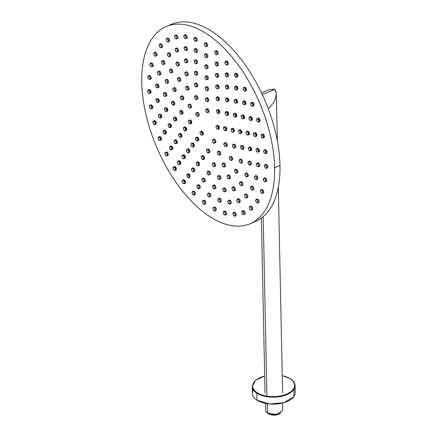<?xml version="1.0" encoding="UTF-8"?>
<svg xmlns="http://www.w3.org/2000/svg" width="437" height="437" viewBox="0 0 437 437"><rect width="100%" height="100%" fill="white"/><g stroke="black" fill="none" stroke-linecap="round" stroke-linejoin="round"><path stroke-width="0.66" d="M267.941 413.446A7.97 4.13 -1.2 0 0 279.134 413.954A7.97 4.13 -1.2 0 0 280.592 413.156M267.93 413.44A7.986 4.135 -1.2 0 0 279.145 413.948A7.986 4.135 -1.2 0 0 280.816 412.987M268.433 413.768A7.287 3.775 -1.2 0 0 268.493 413.806A7.287 3.775 -1.2 0 0 280.303 413.347A7.287 3.775 178.8 0 1 280.051 413.539A7.287 3.775 178.8 0 1 268.493 413.806L267.477 413.145L268.493 413.806A7.287 3.775 178.8 0 1 268.46 413.784A7.287 3.775 178.8 0 1 268.433 413.768M268.46 413.784L267.422 413.107A8.571 4.441 -1.2 0 0 267.46 413.134A8.571 4.441 -1.2 0 0 281.057 412.823L280.051 413.539M282.602 403.045L282.75 410.097L277.042 414.423L267.46 413.134L267.264 403.722L267.46 413.134A8.571 4.441 178.8 0 1 265.614 410.458L265.467 403.406M276.222 92.486L274.414 89.416C277.315 92.196 276.889 96.839 273.125 103.345L268.258 108.72L273.125 103.345L274.944 99.953M275.496 98.511L276.337 93.731L277.326 140.769M266.931 395.982L263.172 216.681L266.931 395.982M269.673 89.465L274.414 89.416L262.298 94.567L274.414 89.416L273.229 88.94M282.242 375.585L290.381 378.732A0.426 0.29 122.6 0 0 290.141 378.726A0.426 0.29 -57.4 0 1 290.381 378.732L290.436 378.77A0.426 0.29 122.9 0 0 290.195 378.759A0.426 0.29 -57.1 0 1 290.436 378.77A0.426 0.29 122.9 0 1 290.545 378.983A21.429 11.1 -1.2 0 1 295.101 385.642A21.429 11.1 178.8 0 1 280.816 396.446A21.429 11.1 178.8 0 1 256.869 393.229A0.426 0.29 -57.4 0 1 257.196 392.721A20.998 10.876 178.8 0 1 257.142 392.683A20.998 10.876 178.8 0 1 264.68 376.028A20.998 10.876 -1.2 0 0 257.142 392.683A0.426 0.29 122.9 0 0 256.809 393.196A0.426 0.29 -57.1 0 1 257.142 392.683A20.998 10.876 -1.2 0 0 257.196 392.721A0.426 0.29 122.6 0 0 256.869 393.229A21.429 11.1 -1.2 0 0 280.816 396.446A21.429 11.1 -1.2 0 0 295.101 385.642L295.243 392.606A21.429 11.1 178.8 0 1 280.964 403.411A21.429 11.1 178.8 0 1 257.016 400.194L256.869 393.229A21.429 11.1 178.8 0 1 256.809 393.196A21.429 11.1 178.8 0 1 252.253 386.537A21.429 11.1 -1.2 0 0 256.809 393.196A21.429 11.1 -1.2 0 0 256.869 393.229L257.016 400.194A21.429 11.1 178.8 0 1 252.4 393.502L252.253 386.537L255.601 380.261L264.675 375.957M253.405 389.995A21.429 11.1 -1.2 0 0 257.016 400.194L269.536 403.996L284.083 402.641L293.79 396.769L294.09 389.143M290.141 378.726A20.998 10.876 -1.2 0 0 282.247 375.662A20.998 10.876 178.8 0 1 290.141 378.726A20.998 10.876 178.8 0 1 290.195 378.759A20.998 10.876 -1.2 0 0 290.141 378.726M257.196 392.721A20.998 10.876 -1.2 0 0 286.65 394.076A20.998 10.876 -1.2 0 0 290.195 378.759A20.998 10.876 178.8 0 1 286.65 394.076A20.998 10.876 178.8 0 1 257.196 392.721M166.284 26.531L171.659 24.248A107.141 56.04 67 0 1 241.251 59.541A107.141 56.04 67 0 1 279.98 165.388L274.605 167.671A107.141 56.04 -113 0 0 235.871 61.825A107.141 56.04 -113 0 0 166.284 26.531A107.141 56.04 -113 0 0 141.757 82.609A107.141 56.04 -113 0 0 180.486 188.456A107.141 56.04 -113 0 0 250.079 223.749A107.141 56.04 -113 0 0 274.605 167.671L279.98 165.388A107.141 56.04 67 0 1 255.454 221.461L250.079 223.749M252.706 222.471A107.141 56.04 -113 0 0 279.98 165.388A107.141 56.04 -113 0 0 239.667 57.509A107.141 56.04 -113 0 0 169.026 25.521M225.372 61.459L226.382 61.027A1.928 1.011 67 0 1 227.524 61.53L226.513 61.956A1.928 1.011 -113 0 0 225.372 61.459A1.928 1.011 -113 0 0 224.951 62.715A1.928 1.011 -113 0 0 225.738 64.507C224.542 61.983 224.798 61.136 226.513 61.956C227.715 64.479 227.458 65.332 225.738 64.507A1.928 1.011 -113 0 0 226.879 65.009A1.928 1.011 -113 0 0 227.306 63.747A1.928 1.011 -113 0 0 226.513 61.956L227.524 61.53A1.928 1.011 67 0 1 228.316 63.321A1.928 1.011 67 0 1 227.89 64.578L226.879 65.009M227.267 64.507L227.524 61.53L226 61.53M141.757 82.609A107.141 56.04 67 0 1 206.259 33.518A107.141 56.04 67 0 1 274.605 167.671A107.141 56.04 67 0 1 210.099 216.763A107.141 56.04 67 0 1 141.757 82.609M216.774 53.975C218.418 54.335 218.538 53.347 217.134 51.003L215.818 51.216M236.838 76.825L237.291 74.099L235.57 73.848M252.957 105.836L253.739 103.7L251.69 102.853M263.38 137.524L264.374 136.038L262.113 134.547M266.778 167.852L267.843 166.989C267.073 164.345 266.275 163.788 265.45 165.312M260.829 189.898A1.928 1.011 -113 0 0 260.468 190.319A1.928 1.011 -113 0 0 260.878 192.504A1.928 1.011 -113 0 0 262.337 193.449A1.928 1.011 -113 0 0 262.697 193.028L263.702 192.597L262.697 193.028A1.928 1.011 -113 0 0 262.287 190.843A1.928 1.011 -113 0 0 260.829 189.898L261.839 189.472A1.928 1.011 67 0 1 263.298 190.412A1.928 1.011 67 0 1 263.702 192.597C263.527 190.128 262.784 189.226 261.479 189.893M252.482 209.607C252.925 207.619 252.335 206.493 250.707 206.22A1.928 1.011 67 0 1 250.843 206.138A1.928 1.011 67 0 1 252.46 207.384A1.928 1.011 67 0 1 252.482 209.607L251.477 210.033A1.928 1.011 -113 0 0 251.455 207.81A1.928 1.011 -113 0 0 249.833 206.564A1.928 1.011 -113 0 0 249.696 206.646A1.928 1.011 -113 0 0 249.718 208.87A1.928 1.011 -113 0 0 251.341 210.115A1.928 1.011 -113 0 0 251.477 210.033L252.482 209.607A1.928 1.011 67 0 1 252.351 209.689A1.928 1.011 67 0 1 252.198 209.727M235.614 215.84C236.614 214.594 236.248 213.382 234.511 212.207A1.928 1.011 67 0 1 236.062 213.813A1.928 1.011 67 0 1 235.816 215.796L234.806 216.228A1.928 1.011 -113 0 0 235.057 214.239A1.928 1.011 -113 0 0 233.505 212.633L234.511 212.207L233.505 212.633A1.928 1.011 -113 0 0 233.298 212.677A1.928 1.011 -113 0 0 233.052 214.665A1.928 1.011 -113 0 0 234.603 216.271A1.928 1.011 -113 0 0 234.806 216.228M215.244 210.508C216.681 210.164 216.588 209.023 214.96 207.089A1.928 1.011 67 0 1 216.2 208.913A1.928 1.011 67 0 1 215.856 210.574L214.846 211A1.928 1.011 -113 0 0 215.195 209.339A1.928 1.011 -113 0 0 213.95 207.515L214.96 207.089L213.95 207.515A1.928 1.011 -113 0 0 213.338 207.455A1.928 1.011 -113 0 0 212.988 209.11A1.928 1.011 -113 0 0 214.234 210.94A1.928 1.011 -113 0 0 214.846 211M193.973 194.29C195.661 194.886 195.852 193.962 194.541 191.521L193.121 191.63M175.313 170.075L175.86 167.486L174.052 167.092M160.455 140.026L161.302 138.054L159.188 137.043M151.694 108.294L152.726 106.972L150.432 105.317M150.159 78.933L151.218 78.207C150.585 75.579 149.793 74.924 148.837 76.246M154.141 52.626L155.151 52.2A1.928 1.011 67 0 1 156.654 53.216A1.928 1.011 67 0 1 156.976 55.428L155.965 55.86A1.928 1.011 -113 0 0 155.643 53.642A1.928 1.011 -113 0 0 154.141 52.626A1.928 1.011 -113 0 0 153.829 52.948A1.928 1.011 -113 0 0 154.146 55.16A1.928 1.011 -113 0 0 155.648 56.176A1.928 1.011 -113 0 0 155.965 55.86L156.976 55.428C156.954 53.052 156.238 52.085 154.835 52.516M169.261 41.542L168.25 41.968A1.928 1.011 -113 0 0 168.343 39.772A1.928 1.011 -113 0 0 166.688 38.451A1.928 1.011 -113 0 0 166.628 38.478A1.928 1.011 -113 0 0 166.535 40.674A1.928 1.011 -113 0 0 168.196 42.001A1.928 1.011 -113 0 0 168.25 41.968L169.261 41.542C169.851 39.723 169.31 38.56 167.633 38.052A1.928 1.011 67 0 1 167.693 38.019A1.928 1.011 67 0 1 169.354 39.341A1.928 1.011 67 0 1 169.261 41.542A1.928 1.011 67 0 1 169.201 41.57A1.928 1.011 67 0 1 169.141 41.591M186.512 38.314C187.637 37.282 187.336 36.074 185.605 34.687L184.6 35.118A1.928 1.011 -113 0 0 184.294 35.157A1.928 1.011 -113 0 0 184.021 37.058A1.928 1.011 -113 0 0 185.501 38.746A1.928 1.011 -113 0 0 185.807 38.707A1.928 1.011 -113 0 0 186.08 36.801A1.928 1.011 -113 0 0 184.6 35.118L185.605 34.687A1.928 1.011 67 0 1 187.085 36.369A1.928 1.011 67 0 1 186.812 38.276L185.807 38.707M206.526 46.158C208.045 46.049 208.023 44.951 206.455 42.864L205.352 43.236M227.508 76.377L227.835 73.476L226.24 73.4M244.846 104.274L245.583 102.034L243.578 101.291M255.869 136.071L256.869 134.585L254.602 133.088M258.666 166.273L259.731 165.497C259.054 162.864 258.256 162.242 257.344 163.635M250.865 186.604A1.928 1.011 -113 0 0 250.565 186.894A1.928 1.011 -113 0 0 250.854 189.112A1.928 1.011 -113 0 0 252.373 190.155A1.928 1.011 -113 0 0 252.673 189.866L253.678 189.44L252.673 189.866A1.928 1.011 -113 0 0 252.384 187.642A1.928 1.011 -113 0 0 250.865 186.604L251.87 186.173A1.928 1.011 67 0 1 253.389 187.216A1.928 1.011 67 0 1 253.678 189.44C253.711 187.096 253.007 186.107 251.575 186.462M239.76 202.26C240.497 200.616 240.011 199.43 238.302 198.688L238.252 198.709A1.928 1.011 67 0 1 238.28 198.698A1.928 1.011 67 0 1 238.302 198.688A1.928 1.011 67 0 1 239.968 200.102A1.928 1.011 67 0 1 239.787 202.249A1.928 1.011 67 0 1 239.76 202.26L238.799 202.67M220.385 201.747C221.696 201.086 221.504 199.906 219.816 198.201L219.019 198.54M198.895 187.986C200.556 188.423 200.698 187.457 199.327 185.075L197.972 185.255M179.815 164.181L180.361 161.592L178.547 161.198M165.317 133.667L166.207 131.799L164.05 130.685M158.254 101.974L159.308 100.86L156.987 98.997M159.844 74.585L160.865 74.115C160.532 71.575 159.767 70.75 158.571 71.641M170.599 56.198L169.589 56.624A1.928 1.011 -113 0 0 169.534 54.396A1.928 1.011 -113 0 0 167.923 53.177A1.928 1.011 -113 0 0 167.764 53.281A1.928 1.011 -113 0 0 167.824 55.51A1.928 1.011 -113 0 0 169.43 56.728A1.928 1.011 -113 0 0 169.589 56.624L170.599 56.198C170.993 54.161 170.381 53.046 168.775 52.85A1.928 1.011 67 0 1 168.933 52.751A1.928 1.011 67 0 1 170.545 53.969A1.928 1.011 67 0 1 170.599 56.198A1.928 1.011 67 0 1 170.441 56.297A1.928 1.011 67 0 1 170.261 56.34M186.828 50.195C187.877 49.02 187.533 47.808 185.796 46.562L184.785 46.988A1.928 1.011 -113 0 0 184.551 47.032A1.928 1.011 -113 0 0 184.294 48.993A1.928 1.011 -113 0 0 185.823 50.626A1.928 1.011 -113 0 0 186.058 50.583A1.928 1.011 -113 0 0 186.315 48.622A1.928 1.011 -113 0 0 184.785 46.988L185.796 46.562A1.928 1.011 67 0 1 187.326 48.196A1.928 1.011 67 0 1 187.069 50.151L186.058 50.583M206.756 57.154C208.274 57.045 208.252 55.947 206.685 53.855L205.581 54.232M227.71 88.574L228.13 85.794L226.442 85.592M243.546 118.405L244.403 116.466L242.278 115.428M250.658 150.328L251.723 149.285L249.39 147.351M245.403 173.391A1.928 1.011 -113 0 0 245.064 173.773A1.928 1.011 -113 0 0 245.436 175.969A1.928 1.011 -113 0 0 246.91 176.941A1.928 1.011 -113 0 0 247.255 176.559L248.265 176.133L247.255 176.559A1.928 1.011 -113 0 0 246.883 174.363A1.928 1.011 -113 0 0 245.403 173.391L246.413 172.965A1.928 1.011 67 0 1 247.888 173.931A1.928 1.011 67 0 1 248.265 176.133C248.15 173.697 247.418 172.768 246.069 173.342M234.893 190.363C235.625 188.724 235.139 187.533 233.429 186.796A1.928 1.011 67 0 1 235.101 188.205A1.928 1.011 67 0 1 234.915 190.357A1.928 1.011 67 0 1 234.893 190.363L233.926 190.772M214.911 188.462C216.31 188.019 216.189 186.867 214.54 184.998L213.606 185.392M193.799 171.342L194.077 168.387L192.531 168.365M176.335 143.249L177.105 141.08L175.068 140.266M166.781 111.096L167.819 109.834L165.514 108.114M167.497 82.833L168.518 82.369C168.185 79.824 167.42 78.999 166.218 79.895M179.028 65.484L178.017 65.916A1.928 1.011 -113 0 0 178.061 63.704A1.928 1.011 -113 0 0 176.422 62.415A1.928 1.011 -113 0 0 176.33 62.464A1.928 1.011 -113 0 0 176.286 64.671A1.928 1.011 -113 0 0 177.93 65.965A1.928 1.011 -113 0 0 178.017 65.916L179.028 65.484C179.558 63.6 178.995 62.447 177.34 62.032A1.928 1.011 67 0 1 177.427 61.983A1.928 1.011 67 0 1 179.072 63.278A1.928 1.011 67 0 1 179.028 65.484A1.928 1.011 67 0 1 178.935 65.534A1.928 1.011 67 0 1 178.837 65.566M196.748 63.36C198.01 62.595 197.792 61.404 196.087 59.787L195.077 60.213A1.928 1.011 -113 0 0 194.656 60.23A1.928 1.011 -113 0 0 194.35 62.032A1.928 1.011 -113 0 0 195.738 63.791A1.928 1.011 -113 0 0 196.164 63.775A1.928 1.011 -113 0 0 196.47 61.972A1.928 1.011 -113 0 0 195.077 60.213L196.087 59.787A1.928 1.011 67 0 1 197.475 61.541A1.928 1.011 67 0 1 197.169 63.349L196.164 63.775M218.03 88.367L218.238 85.33L216.768 85.384M235.663 116.734L236.483 114.68L234.396 113.751M242.846 148.962L243.917 148.023C243.076 145.384 242.278 144.876 241.524 146.493M234.948 169.693A1.928 1.011 -113 0 0 234.713 169.878A1.928 1.011 -113 0 0 234.893 172.112A1.928 1.011 -113 0 0 236.455 173.243A1.928 1.011 -113 0 0 236.69 173.052L237.695 172.626L236.69 173.052A1.928 1.011 -113 0 0 236.51 170.818A1.928 1.011 -113 0 0 234.948 169.693L235.953 169.261A1.928 1.011 67 0 1 237.52 170.392A1.928 1.011 67 0 1 237.695 172.626C237.908 170.425 237.253 169.365 235.723 169.447M220.204 179.094C221.39 178.17 221.122 176.969 219.401 175.483A1.928 1.011 67 0 1 220.843 177.198A1.928 1.011 67 0 1 220.554 179.061L219.549 179.492A1.928 1.011 -113 0 0 219.833 177.624A1.928 1.011 -113 0 0 218.391 175.909L219.401 175.483L218.391 175.909A1.928 1.011 -113 0 0 218.041 175.942A1.928 1.011 -113 0 0 217.752 177.804A1.928 1.011 -113 0 0 219.194 179.52A1.928 1.011 -113 0 0 219.549 179.492M198.584 165.323L198.791 162.285L197.316 162.34M180.951 136.956L181.77 134.902L179.683 133.973M173.768 104.727L174.833 103.788C173.992 101.149 173.194 100.641 172.44 102.258M177.886 77.895L178.897 77.469A1.928 1.011 67 0 1 180.459 78.594A1.928 1.011 67 0 1 180.634 80.829L179.629 81.26A1.928 1.011 -113 0 0 179.449 79.026A1.928 1.011 -113 0 0 177.886 77.895A1.928 1.011 -113 0 0 177.651 78.081A1.928 1.011 -113 0 0 177.832 80.315A1.928 1.011 -113 0 0 179.394 81.446A1.928 1.011 -113 0 0 179.629 81.26L180.634 80.829C180.847 78.633 180.191 77.573 178.662 77.655M196.956 74.798C198.141 73.875 197.874 72.673 196.153 71.187L195.148 71.619A1.928 1.011 -113 0 0 194.793 71.646A1.928 1.011 -113 0 0 194.503 73.509A1.928 1.011 -113 0 0 195.951 75.224A1.928 1.011 -113 0 0 196.3 75.197A1.928 1.011 -113 0 0 196.59 73.334A1.928 1.011 -113 0 0 195.148 71.619L196.153 71.187A1.928 1.011 67 0 1 197.6 72.903A1.928 1.011 67 0 1 197.311 74.771L196.3 75.197M197.191 86.559C198.234 85.384 197.89 84.172 196.153 82.921L195.142 83.352A1.928 1.011 -113 0 0 194.907 83.391A1.928 1.011 -113 0 0 194.651 85.352A1.928 1.011 -113 0 0 196.18 86.985A1.928 1.011 -113 0 0 196.415 86.941A1.928 1.011 -113 0 0 196.672 84.986A1.928 1.011 -113 0 0 195.142 83.352L196.153 82.921A1.928 1.011 67 0 1 197.682 84.554A1.928 1.011 67 0 1 197.426 86.515L196.415 86.941M182.803 99.341L183.819 98.871C183.491 96.331 182.726 95.501 181.524 96.397M185.681 130.434L186.572 128.571L184.414 127.457M203.189 158.904C204.855 159.347 204.997 158.374 203.62 155.998L202.265 156.173M225.148 166.573C225.88 164.935 225.394 163.744 223.684 163.006A1.928 1.011 67 0 1 225.355 164.416A1.928 1.011 67 0 1 225.17 166.563A1.928 1.011 67 0 1 225.148 166.573L224.186 166.983M234.811 147.597L235.876 146.827C235.199 144.188 234.401 143.565 233.489 144.958M227.54 114.964L228.278 112.724L226.273 111.981M207.444 90.142C208.962 90.027 208.941 88.93 207.378 86.843L206.275 87.214M190.456 107.589L191.472 107.125C191.144 104.58 190.374 103.755 189.177 104.651M197.808 140.599L198.354 138.01L196.546 137.617M220.275 154.682C221.013 153.037 220.521 151.847 218.817 151.109L218.768 151.131A1.928 1.011 67 0 1 218.79 151.12A1.928 1.011 67 0 1 218.817 151.109A1.928 1.011 67 0 1 220.483 152.524A1.928 1.011 67 0 1 220.297 154.671A1.928 1.011 67 0 1 220.275 154.682L219.314 155.086M225.831 130.242L226.83 128.757L224.563 127.26M207.673 101.133C209.197 101.023 209.17 99.926 207.608 97.833L206.504 98.21M215.403 142.784C216.14 141.146 215.654 139.955 213.944 139.217L213.895 139.234A1.928 1.011 67 0 1 213.922 139.223A1.928 1.011 67 0 1 213.944 139.217A1.928 1.011 67 0 1 215.61 140.627A1.928 1.011 67 0 1 215.43 142.773A1.928 1.011 67 0 1 215.403 142.784L214.441 143.194A1.928 1.011 -113 0 0 214.605 141.058A1.928 1.011 -113 0 0 212.934 139.643L213.944 139.217L212.934 139.643A1.928 1.011 -113 0 0 212.912 139.654A1.928 1.011 -113 0 0 212.726 141.801A1.928 1.011 -113 0 0 214.398 143.21A1.928 1.011 -113 0 0 214.42 143.205L215.43 142.773M198.103 115.843L199.125 115.373C198.791 112.833 198.027 112.009 196.83 112.899M207.908 112.129C209.427 112.019 209.405 110.916 207.837 108.829L206.734 109.206M202.309 134.705L202.855 132.116L201.042 131.723M218.32 128.784L219.319 127.298L217.052 125.807M218.806 113.09L219.352 110.501L217.539 110.108M226.164 146.1L227.18 145.63C226.852 143.09 226.087 142.265 224.886 143.156M208.749 152.442C210.268 152.333 210.246 151.235 208.684 149.143L207.58 149.52M190.783 123.447L191.783 121.961L189.521 120.465M196.082 95.599L196.06 95.61A1.928 1.011 67 0 1 196.082 95.599L195.071 96.031A1.928 1.011 -113 0 0 195.049 96.036A1.928 1.011 -113 0 0 194.864 98.188A1.928 1.011 -113 0 0 196.535 99.598A1.928 1.011 -113 0 0 196.557 99.587L196.579 99.576A1.928 1.011 -113 0 0 196.743 97.44A1.928 1.011 -113 0 0 195.071 96.031L196.082 95.599A1.928 1.011 67 0 1 197.748 97.014A1.928 1.011 67 0 1 197.568 99.161A1.928 1.011 67 0 1 197.54 99.172C198.278 97.527 197.792 96.337 196.082 95.599M218.413 100.286L218.74 97.385L217.145 97.304M233.342 131.701L234.336 130.215L232.074 128.718M229.807 156.85A1.928 1.011 -113 0 0 229.512 157.14A1.928 1.011 -113 0 0 229.802 159.363A1.928 1.011 -113 0 0 231.32 160.401A1.928 1.011 -113 0 0 231.615 160.117L232.626 159.685L231.615 160.117A1.928 1.011 -113 0 0 231.326 157.894A1.928 1.011 -113 0 0 229.807 156.85L230.818 156.424A1.928 1.011 67 0 1 232.337 157.462A1.928 1.011 67 0 1 232.626 159.685C232.659 157.347 231.954 156.353 230.518 156.708M214.736 166.3C216.047 165.639 215.862 164.459 214.174 162.755A1.928 1.011 67 0 1 215.523 164.53A1.928 1.011 67 0 1 215.206 166.3L214.201 166.726A1.928 1.011 -113 0 0 214.518 164.962A1.928 1.011 -113 0 0 213.163 163.181L214.174 162.755L213.163 163.181A1.928 1.011 -113 0 0 212.693 163.181A1.928 1.011 -113 0 0 212.371 164.946A1.928 1.011 -113 0 0 213.726 166.726A1.928 1.011 -113 0 0 214.201 166.726M193.312 146.493L193.859 143.904L192.045 143.516M181.961 113.757L183.021 112.642L180.7 110.774M188.833 89.645L187.823 90.077A1.928 1.011 -113 0 0 187.768 87.848A1.928 1.011 -113 0 0 186.157 86.63A1.928 1.011 -113 0 0 185.998 86.728A1.928 1.011 -113 0 0 186.058 88.957A1.928 1.011 -113 0 0 187.664 90.175A1.928 1.011 -113 0 0 187.823 90.077L188.833 89.645C189.221 87.613 188.615 86.499 187.009 86.302A1.928 1.011 67 0 1 187.167 86.198A1.928 1.011 67 0 1 188.773 87.416A1.928 1.011 67 0 1 188.833 89.645A1.928 1.011 67 0 1 188.675 89.749A1.928 1.011 67 0 1 188.489 89.793M207.214 79.146C208.733 79.031 208.711 77.933 207.149 75.847L206.046 76.218M186.337 71.81L186.315 71.821A1.928 1.011 67 0 1 186.337 71.81L185.332 72.242A1.928 1.011 -113 0 0 185.304 72.247A1.928 1.011 -113 0 0 185.124 74.394A1.928 1.011 -113 0 0 186.79 75.809A1.928 1.011 -113 0 0 186.812 75.798A1.928 1.011 -113 0 0 186.998 73.651A1.928 1.011 -113 0 0 185.332 72.242L186.337 71.81A1.928 1.011 67 0 1 188.008 73.225A1.928 1.011 67 0 1 187.823 75.372A1.928 1.011 67 0 1 187.801 75.377C188.533 73.738 188.047 72.547 186.337 71.81M175.15 91.087L176.166 90.623C175.838 88.077 175.073 87.253 173.871 88.143M175.767 120.536L176.761 119.044L174.5 117.553M188.811 152.387L189.358 149.798L187.544 149.41M209.214 174.434C210.732 174.319 210.71 173.221 209.143 171.135L208.039 171.506M230.02 178.471C230.752 176.827 230.266 175.636 228.556 174.898A1.928 1.011 67 0 1 230.228 176.313A1.928 1.011 67 0 1 230.042 178.46A1.928 1.011 67 0 1 230.02 178.471L229.059 178.875M241.464 162.602L242.486 162.132C242.153 159.592 241.388 158.768 240.192 159.658M240.847 133.154L241.847 131.668L239.585 130.177M227.803 101.302L228.349 98.713L226.535 98.32M206.985 68.15C208.504 68.041 208.482 66.937 206.914 64.851L205.811 65.222M187.227 62.453C188.156 61.087 187.752 59.874 186.015 58.826L185.009 59.257A1.928 1.011 -113 0 0 184.862 59.295A1.928 1.011 -113 0 0 184.632 61.327A1.928 1.011 -113 0 0 186.222 62.884A1.928 1.011 -113 0 0 186.37 62.846A1.928 1.011 -113 0 0 186.599 60.809A1.928 1.011 -113 0 0 185.009 59.257L186.015 58.826A1.928 1.011 67 0 1 187.604 60.382A1.928 1.011 67 0 1 187.375 62.415A1.928 1.011 67 0 1 187.227 62.453M169.862 69.39L170.872 68.964A1.928 1.011 67 0 1 172.407 70.035A1.928 1.011 67 0 1 172.653 72.269L171.648 72.695A1.928 1.011 -113 0 0 171.402 70.466A1.928 1.011 -113 0 0 169.862 69.39A1.928 1.011 -113 0 0 169.589 69.636A1.928 1.011 -113 0 0 169.835 71.865A1.928 1.011 -113 0 0 171.375 72.941A1.928 1.011 -113 0 0 171.648 72.695L172.653 72.269C172.757 69.98 172.074 68.959 170.599 69.204M165.803 95.998L166.868 95.157C166.126 92.518 165.328 91.939 164.481 93.425M170.364 127.183L171.304 125.468L169.097 124.201M184.316 158.287L184.862 155.698L183.048 155.304M203.953 181.442C205.565 181.666 205.641 180.639 204.183 178.367L202.932 178.629M225.443 191.499C226.546 190.423 226.229 189.21 224.498 187.866A1.928 1.011 67 0 1 225.995 189.538A1.928 1.011 67 0 1 225.727 191.455L224.716 191.887A1.928 1.011 -113 0 0 224.984 189.964A1.928 1.011 -113 0 0 223.487 188.292L224.498 187.866L223.487 188.292A1.928 1.011 -113 0 0 223.209 188.336A1.928 1.011 -113 0 0 222.941 190.259A1.928 1.011 -113 0 0 224.432 191.925A1.928 1.011 -113 0 0 224.716 191.887M242.661 185.135C242.983 183.027 242.349 181.934 240.776 181.852A1.928 1.011 67 0 1 240.962 181.716A1.928 1.011 67 0 1 242.557 182.901A1.928 1.011 67 0 1 242.661 185.135L241.65 185.561A1.928 1.011 -113 0 0 241.546 183.327A1.928 1.011 -113 0 0 239.957 182.147A1.928 1.011 -113 0 0 239.766 182.278A1.928 1.011 -113 0 0 239.869 184.512A1.928 1.011 -113 0 0 241.464 185.692A1.928 1.011 -113 0 0 241.65 185.561L242.661 185.135A1.928 1.011 67 0 1 242.469 185.266L241.464 185.692M250.297 164.569L251.346 163.93C250.805 161.313 250.019 160.608 248.986 161.805M248.358 134.612L249.358 133.127L247.091 131.63M236.515 102.733L237.176 100.352L235.248 99.751M217.298 76.519C218.981 77.065 219.155 76.131 217.823 73.706L216.424 73.837M196.541 52.079C197.852 51.424 197.661 50.239 195.973 48.534L194.968 48.966A1.928 1.011 -113 0 0 194.492 48.96A1.928 1.011 -113 0 0 194.175 50.73A1.928 1.011 -113 0 0 195.53 52.506A1.928 1.011 -113 0 0 196 52.511A1.928 1.011 -113 0 0 196.317 50.741A1.928 1.011 -113 0 0 194.968 48.966L195.973 48.534A1.928 1.011 67 0 1 197.327 50.315A1.928 1.011 67 0 1 197.011 52.079L196 52.511M178.056 51.588C178.793 49.949 178.301 48.758 176.597 48.021L175.587 48.447A1.928 1.011 -113 0 0 175.565 48.458A1.928 1.011 -113 0 0 175.379 50.605A1.928 1.011 -113 0 0 177.051 52.019A1.928 1.011 -113 0 0 177.072 52.008A1.928 1.011 -113 0 0 177.253 49.862A1.928 1.011 -113 0 0 175.587 48.447L176.597 48.021A1.928 1.011 67 0 1 178.263 49.43A1.928 1.011 67 0 1 178.078 51.582A1.928 1.011 67 0 1 178.056 51.588L177.094 51.998M161.969 60.983L162.974 60.552A1.928 1.011 67 0 1 164.492 61.595A1.928 1.011 67 0 1 164.782 63.818L163.777 64.244A1.928 1.011 -113 0 0 163.487 62.021A1.928 1.011 -113 0 0 161.969 60.983A1.928 1.011 -113 0 0 161.668 61.267A1.928 1.011 -113 0 0 161.958 63.491A1.928 1.011 -113 0 0 163.476 64.534A1.928 1.011 -113 0 0 163.777 64.244L164.782 63.818C164.815 61.475 164.11 60.486 162.679 60.841M157.948 87.416L159.013 86.646C158.336 84.013 157.538 83.391 156.626 84.778M160.745 117.619L161.745 116.133L159.483 114.641M171.768 149.416L172.506 147.176L170.501 146.439M189.106 177.313L189.434 174.412L187.839 174.33M209.673 196.421C211.191 196.311 211.169 195.213 209.602 193.127L208.498 193.498M230.561 203.718C231.61 202.544 231.26 201.331 229.529 200.08A1.928 1.011 67 0 1 231.053 201.719A1.928 1.011 67 0 1 230.796 203.675L229.791 204.106A1.928 1.011 -113 0 0 230.048 202.145A1.928 1.011 -113 0 0 228.518 200.512L229.529 200.08L228.518 200.512A1.928 1.011 -113 0 0 228.283 200.556A1.928 1.011 -113 0 0 228.027 202.511A1.928 1.011 -113 0 0 229.556 204.15A1.928 1.011 -113 0 0 229.791 204.106M247.582 197.426C247.976 195.394 247.364 194.279 245.758 194.083A1.928 1.011 67 0 1 245.916 193.979A1.928 1.011 67 0 1 247.528 195.197A1.928 1.011 67 0 1 247.582 197.426L246.572 197.857A1.928 1.011 -113 0 0 246.517 195.629A1.928 1.011 -113 0 0 244.906 194.41A1.928 1.011 -113 0 0 244.753 194.514A1.928 1.011 -113 0 0 244.807 196.743A1.928 1.011 -113 0 0 246.413 197.961A1.928 1.011 -113 0 0 246.572 197.857L247.582 197.426A1.928 1.011 67 0 1 247.424 197.529A1.928 1.011 67 0 1 247.244 197.573M256.77 179.104L257.786 178.64C257.459 176.095 256.694 175.27 255.492 176.16M258.36 151.715L259.42 150.596L257.093 148.733M251.297 120.022L252.187 118.154L250.03 117.04M236.799 89.509L237.346 86.919L235.532 86.526M217.031 65.2C218.697 65.643 218.839 64.671 217.462 62.294L216.113 62.475M196.328 40.881C197.671 40.302 197.508 39.128 195.831 37.364L194.984 37.724M177.389 38.538C178.263 37.085 177.837 35.883 176.106 34.916L175.095 35.348A1.928 1.011 -113 0 0 174.986 35.381A1.928 1.011 -113 0 0 174.767 37.445A1.928 1.011 -113 0 0 176.384 38.964A1.928 1.011 -113 0 0 176.493 38.931A1.928 1.011 -113 0 0 176.712 36.866A1.928 1.011 -113 0 0 175.095 35.348L176.106 34.916A1.928 1.011 67 0 1 177.717 36.435A1.928 1.011 67 0 1 177.504 38.5A1.928 1.011 67 0 1 177.389 38.538M159.663 44.257L160.669 43.831A1.928 1.011 67 0 1 162.253 45A1.928 1.011 67 0 1 162.384 47.234L161.373 47.66A1.928 1.011 -113 0 0 161.248 45.426A1.928 1.011 -113 0 0 159.663 44.257A1.928 1.011 -113 0 0 159.461 44.41A1.928 1.011 -113 0 0 159.587 46.644A1.928 1.011 -113 0 0 161.171 47.808A1.928 1.011 -113 0 0 161.373 47.66L162.384 47.234C162.673 45.098 162.034 44.017 160.466 43.979M152.196 66.331L153.212 65.867C152.879 63.321 152.114 62.496 150.918 63.392M149.989 93.07L151.055 92.06L148.722 90.093M155.222 124.119L156.178 122.469L153.955 121.136M167.224 155.512L167.939 153.218L165.956 152.529M184.469 183.25L184.824 180.388L183.201 180.268M204.549 203.664C206.138 203.789 206.188 202.741 204.696 200.517L203.484 200.812M225.71 214.616C226.95 213.802 226.716 212.606 225.006 211.027A1.928 1.011 67 0 1 226.415 212.77A1.928 1.011 67 0 1 226.109 214.594L225.104 215.026A1.928 1.011 -113 0 0 225.405 213.201A1.928 1.011 -113 0 0 223.995 211.453L225.006 211.027L223.995 211.453A1.928 1.011 -113 0 0 223.597 211.475A1.928 1.011 -113 0 0 223.296 213.3A1.928 1.011 -113 0 0 224.7 215.042A1.928 1.011 -113 0 0 225.104 215.026M244.633 214.152C245.37 212.513 244.884 211.322 243.174 210.585L243.125 210.607A1.928 1.011 67 0 1 243.147 210.596A1.928 1.011 67 0 1 243.174 210.585A1.928 1.011 67 0 1 244.84 212A1.928 1.011 67 0 1 244.66 214.146A1.928 1.011 67 0 1 244.633 214.152L243.671 214.562M256.131 199.447A1.928 1.011 -113 0 0 255.869 199.676A1.928 1.011 -113 0 0 256.093 201.905A1.928 1.011 -113 0 0 257.639 202.997A1.928 1.011 -113 0 0 257.901 202.768L258.912 202.342L257.901 202.768A1.928 1.011 -113 0 0 257.672 200.539A1.928 1.011 -113 0 0 256.131 199.447L257.136 199.021A1.928 1.011 67 0 1 258.682 200.108A1.928 1.011 67 0 1 258.912 202.342C259.043 200.08 258.365 199.048 256.874 199.245M265.669 181.273L266.717 180.683C266.231 178.088 265.45 177.346 264.369 178.46M266.007 153.108L267.056 151.945L264.74 150.131M258.983 121.595L259.889 119.782L257.715 118.618M245.496 90.749L246.124 88.307L244.228 87.771M215.19 51.145L216.2 50.714A1.928 1.011 67 0 1 217.134 51.003L216.124 51.435A1.928 1.011 -113 0 0 215.19 51.145A1.928 1.011 -113 0 0 214.791 52.56A1.928 1.011 -113 0 0 215.769 54.407A1.928 1.011 -113 0 0 216.697 54.696A1.928 1.011 -113 0 0 217.102 53.276A1.928 1.011 -113 0 0 216.124 51.435L217.134 51.003A1.928 1.011 67 0 1 218.107 52.85A1.928 1.011 67 0 1 217.708 54.264L216.697 54.696M234.948 73.777L235.953 73.345A1.928 1.011 67 0 1 237.291 74.099L236.286 74.525A1.928 1.011 -113 0 0 234.948 73.777A1.928 1.011 -113 0 0 235.117 76.573A1.928 1.011 -113 0 0 236.455 77.327A1.928 1.011 -113 0 0 236.286 74.525L237.291 74.099A1.928 1.011 67 0 1 237.466 76.896L236.455 77.327M251.062 102.782L252.073 102.356A1.928 1.011 67 0 1 253.739 103.7L252.733 104.132A1.928 1.011 -113 0 0 251.062 102.782A1.928 1.011 -113 0 0 250.904 104.989A1.928 1.011 -113 0 0 252.57 106.333A1.928 1.011 -113 0 0 252.733 104.132L253.739 103.7A1.928 1.011 67 0 1 253.58 105.907L252.57 106.333M261.484 134.476L262.495 134.044A1.928 1.011 67 0 1 264.374 136.038L263.369 136.47A1.928 1.011 -113 0 0 261.484 134.476A1.928 1.011 -113 0 0 261.113 136.033A1.928 1.011 -113 0 0 262.998 138.026A1.928 1.011 -113 0 0 263.369 136.47L264.374 136.038A1.928 1.011 67 0 1 264.003 137.595L262.998 138.026M264.888 164.804L265.893 164.372A1.928 1.011 67 0 1 267.171 165.039A1.928 1.011 67 0 1 267.843 166.989L266.838 167.415A1.928 1.011 -113 0 0 266.166 165.47A1.928 1.011 -113 0 0 264.888 164.804A1.928 1.011 -113 0 0 264.445 165.738A1.928 1.011 -113 0 0 265.117 167.682A1.928 1.011 -113 0 0 266.395 168.349A1.928 1.011 -113 0 0 266.838 167.415L267.843 166.989A1.928 1.011 67 0 1 267.4 167.923L266.395 168.349M263.702 192.597A1.928 1.011 67 0 1 263.347 193.017L262.337 193.449M233.298 212.677L234.308 212.245A1.928 1.011 67 0 1 234.511 212.207M213.338 207.455L214.349 207.023A1.928 1.011 67 0 1 214.96 207.089M192.493 191.559L193.504 191.133A1.928 1.011 67 0 1 194.541 191.521L193.531 191.947L194.541 191.521A1.928 1.011 67 0 1 195.421 193.34A1.928 1.011 67 0 1 195.011 194.678L194.001 195.11A1.928 1.011 -113 0 0 194.416 193.771A1.928 1.011 -113 0 0 193.531 191.947A1.928 1.011 -113 0 0 192.493 191.559A1.928 1.011 -113 0 0 192.078 192.897A1.928 1.011 -113 0 0 192.963 194.722A1.928 1.011 -113 0 0 194.001 195.11M173.423 167.021L174.434 166.595A1.928 1.011 67 0 1 175.86 167.486L174.855 167.912L175.86 167.486A1.928 1.011 67 0 1 175.942 170.146L174.931 170.572A1.928 1.011 -113 0 0 174.855 167.912A1.928 1.011 -113 0 0 173.423 167.021A1.928 1.011 -113 0 0 173.505 169.682A1.928 1.011 -113 0 0 174.931 170.572M158.565 136.972L159.571 136.546A1.928 1.011 67 0 1 161.302 138.054L160.297 138.48L161.302 138.054A1.928 1.011 67 0 1 161.078 140.097L160.073 140.523A1.928 1.011 -113 0 0 160.297 138.48A1.928 1.011 -113 0 0 158.565 136.972A1.928 1.011 -113 0 0 158.336 139.021A1.928 1.011 -113 0 0 160.073 140.523M149.804 105.246L150.814 104.814A1.928 1.011 67 0 1 152.726 106.972L151.715 107.398L152.726 106.972A1.928 1.011 67 0 1 152.322 108.365L151.311 108.797A1.928 1.011 -113 0 0 151.715 107.398A1.928 1.011 -113 0 0 149.804 105.246A1.928 1.011 -113 0 0 149.399 106.639A1.928 1.011 -113 0 0 151.311 108.797M148.263 75.88L149.274 75.454A1.928 1.011 67 0 1 150.601 76.185A1.928 1.011 67 0 1 151.218 78.207L150.208 78.638L151.218 78.207A1.928 1.011 67 0 1 150.781 79.004L149.771 79.43A1.928 1.011 -113 0 0 150.208 78.638A1.928 1.011 -113 0 0 149.591 76.612A1.928 1.011 -113 0 0 148.263 75.88A1.928 1.011 -113 0 0 147.832 76.677A1.928 1.011 -113 0 0 148.449 78.698A1.928 1.011 -113 0 0 149.771 79.43M156.976 55.428A1.928 1.011 67 0 1 156.659 55.75L155.648 56.176M166.748 38.429L167.633 38.052M184.294 35.157L185.304 34.725A1.928 1.011 67 0 1 185.605 34.687M204.729 43.165L205.734 42.739A1.928 1.011 67 0 1 206.455 42.864L205.445 43.29A1.928 1.011 -113 0 0 204.729 43.165A1.928 1.011 -113 0 0 204.358 44.743A1.928 1.011 -113 0 0 205.516 46.59A1.928 1.011 -113 0 0 206.237 46.715A1.928 1.011 -113 0 0 206.603 45.137A1.928 1.011 -113 0 0 205.445 43.29L206.455 42.864A1.928 1.011 67 0 1 207.613 44.705A1.928 1.011 67 0 1 207.242 46.284L206.237 46.715M225.618 73.329L226.623 72.897A1.928 1.011 67 0 1 227.835 73.476L226.825 73.908A1.928 1.011 -113 0 0 225.618 73.329A1.928 1.011 -113 0 0 225.918 76.3A1.928 1.011 -113 0 0 227.125 76.879A1.928 1.011 -113 0 0 226.825 73.908L227.835 73.476A1.928 1.011 67 0 1 228.136 76.448L227.125 76.879M242.956 101.22L243.966 100.794A1.928 1.011 67 0 1 245.583 102.034L244.578 102.46A1.928 1.011 -113 0 0 242.956 101.22A1.928 1.011 -113 0 0 242.846 103.531A1.928 1.011 -113 0 0 244.463 104.771A1.928 1.011 -113 0 0 244.578 102.46L245.583 102.034A1.928 1.011 67 0 1 245.474 104.345L244.463 104.771M253.979 133.017L254.984 132.591A1.928 1.011 67 0 1 256.869 134.585L255.858 135.011A1.928 1.011 -113 0 0 253.979 133.017A1.928 1.011 -113 0 0 253.602 134.574A1.928 1.011 -113 0 0 255.487 136.568A1.928 1.011 -113 0 0 255.858 135.011L256.869 134.585A1.928 1.011 67 0 1 256.492 136.136L255.487 136.568M256.776 163.22L257.781 162.793A1.928 1.011 67 0 1 259.092 163.504A1.928 1.011 67 0 1 259.731 165.497L258.72 165.929A1.928 1.011 -113 0 0 258.081 163.93A1.928 1.011 -113 0 0 256.776 163.22A1.928 1.011 -113 0 0 256.333 164.061A1.928 1.011 -113 0 0 256.972 166.06A1.928 1.011 -113 0 0 258.283 166.77A1.928 1.011 -113 0 0 258.72 165.929L259.731 165.497A1.928 1.011 67 0 1 259.288 166.339L258.283 166.77M253.678 189.44A1.928 1.011 67 0 1 253.384 189.724L252.373 190.155M237.291 199.119L238.302 198.688L237.291 199.119A1.928 1.011 -113 0 0 237.269 199.13A1.928 1.011 -113 0 0 237.083 201.277A1.928 1.011 -113 0 0 238.755 202.686A1.928 1.011 -113 0 0 238.777 202.681A1.928 1.011 -113 0 0 238.963 200.528A1.928 1.011 -113 0 0 237.291 199.119C239.001 199.856 239.487 201.047 238.755 202.686C237.045 201.949 236.559 200.758 237.291 199.119M218.336 198.627L219.347 198.196A1.928 1.011 67 0 1 219.816 198.201L218.811 198.627L219.816 198.201A1.928 1.011 67 0 1 221.171 199.977A1.928 1.011 67 0 1 220.854 201.747L219.849 202.178A1.928 1.011 -113 0 0 220.166 200.408A1.928 1.011 -113 0 0 218.811 198.627A1.928 1.011 -113 0 0 218.336 198.627A1.928 1.011 -113 0 0 218.019 200.397A1.928 1.011 -113 0 0 219.374 202.173A1.928 1.011 -113 0 0 219.849 202.178M197.349 185.184L198.354 184.758A1.928 1.011 67 0 1 199.327 185.075L198.316 185.507L199.327 185.075A1.928 1.011 67 0 1 200.266 186.916A1.928 1.011 67 0 1 199.862 188.309L198.857 188.735A1.928 1.011 -113 0 0 199.261 187.342A1.928 1.011 -113 0 0 198.316 185.507A1.928 1.011 -113 0 0 197.349 185.184A1.928 1.011 -113 0 0 196.945 186.577A1.928 1.011 -113 0 0 197.885 188.413A1.928 1.011 -113 0 0 198.857 188.735M177.925 161.127L178.93 160.701A1.928 1.011 67 0 1 180.361 161.592L179.35 162.018L180.361 161.592A1.928 1.011 67 0 1 180.443 164.252L179.432 164.678A1.928 1.011 -113 0 0 179.35 162.018A1.928 1.011 -113 0 0 177.925 161.127A1.928 1.011 -113 0 0 178.001 163.788A1.928 1.011 -113 0 0 179.432 164.678M163.427 130.614L164.438 130.188A1.928 1.011 67 0 1 166.207 131.799L165.197 132.231L166.207 131.799A1.928 1.011 67 0 1 165.945 133.738L164.935 134.164A1.928 1.011 -113 0 0 165.197 132.231A1.928 1.011 -113 0 0 163.427 130.614A1.928 1.011 -113 0 0 163.165 132.553A1.928 1.011 -113 0 0 164.935 134.164M156.364 98.926L157.369 98.494A1.928 1.011 67 0 1 158.565 99.057A1.928 1.011 67 0 1 159.308 100.86L158.303 101.291L159.308 100.86A1.928 1.011 67 0 1 158.882 102.045L157.872 102.477A1.928 1.011 -113 0 0 158.303 101.291A1.928 1.011 -113 0 0 157.56 99.489A1.928 1.011 -113 0 0 156.364 98.926A1.928 1.011 -113 0 0 155.933 100.111A1.928 1.011 -113 0 0 156.675 101.914A1.928 1.011 -113 0 0 157.872 102.477M157.954 71.531L158.964 71.105A1.928 1.011 67 0 1 160.379 71.974A1.928 1.011 67 0 1 160.865 74.115L159.855 74.547L160.865 74.115A1.928 1.011 67 0 1 160.472 74.656L159.461 75.082A1.928 1.011 -113 0 0 159.855 74.547A1.928 1.011 -113 0 0 159.368 72.405A1.928 1.011 -113 0 0 157.954 71.531A1.928 1.011 -113 0 0 157.56 72.072A1.928 1.011 -113 0 0 158.047 74.214A1.928 1.011 -113 0 0 159.461 75.082M184.551 47.032L185.561 46.606A1.928 1.011 67 0 1 185.796 46.562M204.958 54.161L205.964 53.729A1.928 1.011 67 0 1 206.685 53.855L205.68 54.286A1.928 1.011 -113 0 0 204.958 54.161A1.928 1.011 -113 0 0 204.592 55.739A1.928 1.011 -113 0 0 205.745 57.586A1.928 1.011 -113 0 0 206.466 57.711A1.928 1.011 -113 0 0 206.832 56.133A1.928 1.011 -113 0 0 205.68 54.286L206.685 53.855A1.928 1.011 67 0 1 207.843 55.701A1.928 1.011 67 0 1 207.477 57.28L206.466 57.711M225.82 85.521L226.83 85.095A1.928 1.011 67 0 1 228.13 85.794L227.12 86.22A1.928 1.011 -113 0 0 225.82 85.521A1.928 1.011 -113 0 0 226.027 88.372A1.928 1.011 -113 0 0 227.327 89.072A1.928 1.011 -113 0 0 227.12 86.22L228.13 85.794A1.928 1.011 67 0 1 228.338 88.64L227.327 89.072M241.65 115.357L242.661 114.926A1.928 1.011 67 0 1 244.403 116.466L243.398 116.892A1.928 1.011 -113 0 0 241.65 115.357A1.928 1.011 -113 0 0 241.415 117.367A1.928 1.011 -113 0 0 243.158 118.908A1.928 1.011 -113 0 0 243.398 116.892L244.403 116.466A1.928 1.011 67 0 1 244.168 118.476L243.158 118.908M248.768 147.28L249.773 146.848A1.928 1.011 67 0 1 250.991 147.438A1.928 1.011 67 0 1 251.723 149.285L250.712 149.716A1.928 1.011 -113 0 0 249.986 147.87A1.928 1.011 -113 0 0 248.768 147.28A1.928 1.011 -113 0 0 248.331 148.394A1.928 1.011 -113 0 0 249.057 150.235A1.928 1.011 -113 0 0 250.275 150.831A1.928 1.011 -113 0 0 250.712 149.716L251.723 149.285A1.928 1.011 67 0 1 251.286 150.399L250.275 150.831M248.265 176.133A1.928 1.011 67 0 1 247.921 176.51L246.91 176.941M232.418 187.222L233.429 186.796L232.418 187.222A1.928 1.011 -113 0 0 232.397 187.233A1.928 1.011 -113 0 0 232.216 189.379A1.928 1.011 -113 0 0 233.882 190.794A1.928 1.011 -113 0 0 233.904 190.783A1.928 1.011 -113 0 0 234.09 188.637A1.928 1.011 -113 0 0 232.418 187.222C234.128 187.965 234.614 189.15 233.882 190.794C232.173 190.057 231.686 188.866 232.418 187.222M212.961 185.381L213.972 184.955A1.928 1.011 67 0 1 214.54 184.998L213.535 185.425L214.54 184.998A1.928 1.011 67 0 1 215.818 186.812A1.928 1.011 67 0 1 215.479 188.505L214.469 188.931A1.928 1.011 -113 0 0 214.807 187.238A1.928 1.011 -113 0 0 213.535 185.425A1.928 1.011 -113 0 0 212.961 185.381A1.928 1.011 -113 0 0 212.622 187.074A1.928 1.011 -113 0 0 213.901 188.888A1.928 1.011 -113 0 0 214.469 188.931M191.909 168.294L192.919 167.868A1.928 1.011 67 0 1 194.077 168.387L193.072 168.819L194.077 168.387A1.928 1.011 67 0 1 194.853 170.173A1.928 1.011 67 0 1 194.427 171.413L193.416 171.845A1.928 1.011 -113 0 0 193.842 170.599A1.928 1.011 -113 0 0 193.072 168.819A1.928 1.011 -113 0 0 191.909 168.294A1.928 1.011 -113 0 0 191.482 169.54A1.928 1.011 -113 0 0 192.253 171.32A1.928 1.011 -113 0 0 193.416 171.845M174.445 140.195L175.45 139.769A1.928 1.011 67 0 1 177.105 141.08L176.095 141.512L177.105 141.08A1.928 1.011 67 0 1 176.958 143.32L175.953 143.746A1.928 1.011 -113 0 0 176.095 141.512A1.928 1.011 -113 0 0 174.445 140.195A1.928 1.011 -113 0 0 174.297 142.435A1.928 1.011 -113 0 0 175.953 143.746M164.886 108.043L165.896 107.617A1.928 1.011 67 0 1 167.819 109.834L166.808 110.261L167.819 109.834A1.928 1.011 67 0 1 167.404 111.162L166.399 111.593A1.928 1.011 -113 0 0 166.808 110.261A1.928 1.011 -113 0 0 164.886 108.043A1.928 1.011 -113 0 0 164.476 109.376A1.928 1.011 -113 0 0 166.399 111.593M165.607 79.785L166.612 79.354A1.928 1.011 67 0 1 168.032 80.228A1.928 1.011 67 0 1 168.518 82.369L167.508 82.795L168.518 82.369A1.928 1.011 67 0 1 168.125 82.904L167.114 83.336A1.928 1.011 -113 0 0 167.508 82.795A1.928 1.011 -113 0 0 167.021 80.654A1.928 1.011 -113 0 0 165.607 79.785A1.928 1.011 -113 0 0 165.213 80.321A1.928 1.011 -113 0 0 165.699 82.462A1.928 1.011 -113 0 0 167.114 83.336M194.656 60.23L195.661 59.798A1.928 1.011 67 0 1 196.087 59.787M216.14 85.313L217.151 84.887A1.928 1.011 67 0 1 218.238 85.33L217.233 85.761A1.928 1.011 -113 0 0 216.14 85.313A1.928 1.011 -113 0 0 215.72 86.613A1.928 1.011 -113 0 0 216.561 88.421A1.928 1.011 -113 0 0 217.648 88.864A1.928 1.011 -113 0 0 218.068 87.569A1.928 1.011 -113 0 0 217.233 85.761L218.238 85.33A1.928 1.011 67 0 1 219.074 87.138A1.928 1.011 67 0 1 218.658 88.438L217.648 88.864M233.773 113.68L234.784 113.254A1.928 1.011 67 0 1 236.483 114.68L235.472 115.106A1.928 1.011 -113 0 0 233.773 113.68A1.928 1.011 -113 0 0 233.582 115.805A1.928 1.011 -113 0 0 235.281 117.231A1.928 1.011 -113 0 0 235.472 115.106L236.483 114.68A1.928 1.011 67 0 1 236.291 116.805L235.281 117.231M240.956 145.909L241.967 145.483A1.928 1.011 67 0 1 243.218 146.116A1.928 1.011 67 0 1 243.917 148.023L242.906 148.449A1.928 1.011 -113 0 0 242.207 146.548A1.928 1.011 -113 0 0 240.956 145.909A1.928 1.011 -113 0 0 240.514 146.919A1.928 1.011 -113 0 0 241.213 148.826A1.928 1.011 -113 0 0 242.464 149.459A1.928 1.011 -113 0 0 242.906 148.449L243.917 148.023A1.928 1.011 67 0 1 243.475 149.033L242.464 149.459M237.695 172.626A1.928 1.011 67 0 1 237.466 172.812L236.455 173.243M218.041 175.942L219.046 175.51A1.928 1.011 67 0 1 219.401 175.483M196.694 162.269L197.699 161.843A1.928 1.011 67 0 1 198.791 162.285L197.781 162.711L198.791 162.285A1.928 1.011 67 0 1 199.627 164.093A1.928 1.011 67 0 1 199.206 165.394L198.201 165.82A1.928 1.011 -113 0 0 198.617 164.525A1.928 1.011 -113 0 0 197.781 162.711A1.928 1.011 -113 0 0 196.694 162.269A1.928 1.011 -113 0 0 196.273 163.569A1.928 1.011 -113 0 0 197.109 165.377A1.928 1.011 -113 0 0 198.201 165.82M179.061 133.908L180.066 133.476A1.928 1.011 67 0 1 181.77 134.902L180.76 135.328L181.77 134.902A1.928 1.011 67 0 1 181.573 137.027L180.568 137.453A1.928 1.011 -113 0 0 180.76 135.328A1.928 1.011 -113 0 0 179.061 133.908A1.928 1.011 -113 0 0 178.864 136.033A1.928 1.011 -113 0 0 180.568 137.453M171.878 101.679L172.883 101.247A1.928 1.011 67 0 1 174.139 101.881A1.928 1.011 67 0 1 174.833 103.788L173.828 104.219L174.833 103.788A1.928 1.011 67 0 1 174.39 104.798L173.385 105.224A1.928 1.011 -113 0 0 173.828 104.219A1.928 1.011 -113 0 0 173.128 102.313A1.928 1.011 -113 0 0 171.878 101.679A1.928 1.011 -113 0 0 171.435 102.684A1.928 1.011 -113 0 0 172.129 104.59A1.928 1.011 -113 0 0 173.385 105.224M180.634 80.829A1.928 1.011 67 0 1 180.405 81.02L179.394 81.446M194.793 71.646L195.803 71.22A1.928 1.011 67 0 1 196.153 71.187M194.907 83.391L195.918 82.964A1.928 1.011 67 0 1 196.153 82.921M180.907 96.287L181.918 95.861A1.928 1.011 67 0 1 183.332 96.73A1.928 1.011 67 0 1 183.819 98.871L182.813 99.303L183.819 98.871A1.928 1.011 67 0 1 183.425 99.412L182.42 99.838A1.928 1.011 -113 0 0 182.813 99.303A1.928 1.011 -113 0 0 182.327 97.161A1.928 1.011 -113 0 0 180.907 96.287A1.928 1.011 -113 0 0 180.514 96.823A1.928 1.011 -113 0 0 181 98.97A1.928 1.011 -113 0 0 182.42 99.838M183.791 127.385L184.796 126.954A1.928 1.011 67 0 1 186.572 128.571L185.561 128.997L186.572 128.571A1.928 1.011 67 0 1 186.309 130.505L185.299 130.936A1.928 1.011 -113 0 0 185.561 128.997A1.928 1.011 -113 0 0 183.791 127.385A1.928 1.011 -113 0 0 183.524 129.319A1.928 1.011 -113 0 0 185.299 130.936M201.643 156.107L202.653 155.676A1.928 1.011 67 0 1 203.62 155.998L202.61 156.424L203.62 155.998A1.928 1.011 67 0 1 204.565 157.833A1.928 1.011 67 0 1 204.161 159.226L203.15 159.652A1.928 1.011 -113 0 0 203.555 158.265A1.928 1.011 -113 0 0 202.61 156.424A1.928 1.011 -113 0 0 201.643 156.107A1.928 1.011 -113 0 0 201.238 157.495A1.928 1.011 -113 0 0 202.184 159.336A1.928 1.011 -113 0 0 203.15 159.652M222.679 163.433L223.684 163.006L222.679 163.433A1.928 1.011 -113 0 0 222.657 163.443A1.928 1.011 -113 0 0 222.471 165.59A1.928 1.011 -113 0 0 224.137 167.005A1.928 1.011 -113 0 0 224.165 166.994A1.928 1.011 -113 0 0 224.345 164.847A1.928 1.011 -113 0 0 222.679 163.433C224.389 164.17 224.875 165.361 224.137 167.005C222.433 166.262 221.941 165.077 222.679 163.433M232.921 144.543L233.932 144.117A1.928 1.011 67 0 1 235.237 144.827A1.928 1.011 67 0 1 235.876 146.827L234.866 147.253A1.928 1.011 -113 0 0 234.232 145.253A1.928 1.011 -113 0 0 232.921 144.543A1.928 1.011 -113 0 0 232.484 145.384A1.928 1.011 -113 0 0 233.118 147.384A1.928 1.011 -113 0 0 234.429 148.094A1.928 1.011 -113 0 0 234.866 147.253L235.876 146.827A1.928 1.011 67 0 1 235.439 147.668L234.429 148.094M225.645 111.916L226.656 111.484A1.928 1.011 67 0 1 228.278 112.724L227.267 113.156A1.928 1.011 -113 0 0 225.645 111.916A1.928 1.011 -113 0 0 225.536 114.221A1.928 1.011 -113 0 0 227.158 115.461A1.928 1.011 -113 0 0 227.267 113.156L228.278 112.724A1.928 1.011 67 0 1 228.163 115.035L227.158 115.461M205.647 87.143L206.657 86.717A1.928 1.011 67 0 1 207.378 86.843L206.368 87.269A1.928 1.011 -113 0 0 205.647 87.143A1.928 1.011 -113 0 0 205.281 88.722A1.928 1.011 -113 0 0 206.439 90.568A1.928 1.011 -113 0 0 207.154 90.694A1.928 1.011 -113 0 0 207.526 89.115A1.928 1.011 -113 0 0 206.368 87.269L207.378 86.843A1.928 1.011 67 0 1 208.531 88.684A1.928 1.011 67 0 1 208.165 90.268L207.154 90.694M188.56 104.541L189.571 104.11A1.928 1.011 67 0 1 190.985 104.984A1.928 1.011 67 0 1 191.472 107.125L190.461 107.551L191.472 107.125A1.928 1.011 67 0 1 191.078 107.66L190.068 108.092A1.928 1.011 -113 0 0 190.461 107.551A1.928 1.011 -113 0 0 189.98 105.41A1.928 1.011 -113 0 0 188.56 104.541A1.928 1.011 -113 0 0 188.167 105.077A1.928 1.011 -113 0 0 188.653 107.218A1.928 1.011 -113 0 0 190.068 108.092M195.918 137.546L196.929 137.12A1.928 1.011 67 0 1 198.354 138.01L197.349 138.442L198.354 138.01A1.928 1.011 67 0 1 198.436 140.67L197.426 141.096A1.928 1.011 -113 0 0 197.349 138.442A1.928 1.011 -113 0 0 195.918 137.546A1.928 1.011 -113 0 0 196 140.206A1.928 1.011 -113 0 0 197.426 141.096M217.806 151.541L218.817 151.109L217.806 151.541A1.928 1.011 -113 0 0 217.784 151.546A1.928 1.011 -113 0 0 217.599 153.693A1.928 1.011 -113 0 0 219.27 155.108A1.928 1.011 -113 0 0 219.292 155.097A1.928 1.011 -113 0 0 219.472 152.95A1.928 1.011 -113 0 0 217.806 151.541C219.516 152.278 220.002 153.469 219.27 155.108C217.56 154.37 217.074 153.179 217.806 151.541M223.941 127.194L224.946 126.763A1.928 1.011 67 0 1 226.83 128.757L225.82 129.183A1.928 1.011 -113 0 0 223.941 127.194A1.928 1.011 -113 0 0 223.564 128.746A1.928 1.011 -113 0 0 225.448 130.739A1.928 1.011 -113 0 0 225.82 129.183L226.83 128.757A1.928 1.011 67 0 1 226.453 130.313L225.448 130.739M205.876 98.139L206.887 97.708A1.928 1.011 67 0 1 207.608 97.833L206.597 98.265A1.928 1.011 -113 0 0 205.876 98.139A1.928 1.011 -113 0 0 205.51 99.718A1.928 1.011 -113 0 0 206.668 101.564A1.928 1.011 -113 0 0 207.389 101.69A1.928 1.011 -113 0 0 207.755 100.111A1.928 1.011 -113 0 0 206.597 98.265L207.608 97.833A1.928 1.011 67 0 1 208.76 99.68A1.928 1.011 67 0 1 208.394 101.258L207.389 101.69M196.213 112.79L197.224 112.364A1.928 1.011 67 0 1 198.638 113.232A1.928 1.011 67 0 1 199.125 115.373L198.114 115.805L199.125 115.373A1.928 1.011 67 0 1 198.731 115.914L197.721 116.34A1.928 1.011 -113 0 0 198.114 115.805A1.928 1.011 -113 0 0 197.628 113.664A1.928 1.011 -113 0 0 196.213 112.79A1.928 1.011 -113 0 0 195.82 113.33A1.928 1.011 -113 0 0 196.306 115.472A1.928 1.011 -113 0 0 197.721 116.34M206.111 109.135L207.116 108.704A1.928 1.011 67 0 1 207.837 108.829L206.827 109.261A1.928 1.011 -113 0 0 206.111 109.135A1.928 1.011 -113 0 0 205.74 110.714A1.928 1.011 -113 0 0 206.898 112.56A1.928 1.011 -113 0 0 207.619 112.686A1.928 1.011 -113 0 0 207.985 111.102A1.928 1.011 -113 0 0 206.827 109.261L207.837 108.829A1.928 1.011 67 0 1 208.995 110.676A1.928 1.011 67 0 1 208.624 112.254L207.619 112.686M200.419 131.652L201.424 131.226A1.928 1.011 67 0 1 202.855 132.116L201.845 132.542L202.855 132.116A1.928 1.011 67 0 1 202.932 134.776L201.927 135.202A1.928 1.011 -113 0 0 201.845 132.542A1.928 1.011 -113 0 0 200.419 131.652A1.928 1.011 -113 0 0 200.496 134.312A1.928 1.011 -113 0 0 201.927 135.202M216.43 125.736L217.435 125.304A1.928 1.011 67 0 1 219.319 127.298L218.309 127.73A1.928 1.011 -113 0 0 216.43 125.736A1.928 1.011 -113 0 0 216.058 127.293A1.928 1.011 -113 0 0 217.937 129.286A1.928 1.011 -113 0 0 218.309 127.73L219.319 127.298A1.928 1.011 67 0 1 218.948 128.855L217.937 129.286M216.916 110.037L217.921 109.611A1.928 1.011 67 0 1 219.352 110.501L218.342 110.927A1.928 1.011 -113 0 0 216.916 110.037A1.928 1.011 -113 0 0 216.992 112.697A1.928 1.011 -113 0 0 218.424 113.587A1.928 1.011 -113 0 0 218.342 110.927L219.352 110.501A1.928 1.011 67 0 1 219.429 113.161L218.424 113.587M224.268 143.046L225.279 142.62A1.928 1.011 67 0 1 226.694 143.489A1.928 1.011 67 0 1 227.18 145.63L226.175 146.062A1.928 1.011 -113 0 0 225.689 143.92A1.928 1.011 -113 0 0 224.268 143.046A1.928 1.011 -113 0 0 223.875 143.582A1.928 1.011 -113 0 0 224.361 145.729A1.928 1.011 -113 0 0 225.782 146.597A1.928 1.011 -113 0 0 226.175 146.062L227.18 145.63A1.928 1.011 67 0 1 226.787 146.171L225.782 146.597M206.952 149.449L207.963 149.017A1.928 1.011 67 0 1 208.684 149.143L207.673 149.574L208.684 149.143A1.928 1.011 67 0 1 209.836 150.989A1.928 1.011 67 0 1 209.47 152.568L208.46 152.999A1.928 1.011 -113 0 0 208.831 151.421A1.928 1.011 -113 0 0 207.673 149.574A1.928 1.011 -113 0 0 206.952 149.449A1.928 1.011 -113 0 0 206.586 151.027A1.928 1.011 -113 0 0 207.744 152.874A1.928 1.011 -113 0 0 208.46 152.999M188.893 120.394L189.904 119.967A1.928 1.011 67 0 1 191.783 121.961L190.772 122.387L191.783 121.961A1.928 1.011 67 0 1 191.411 123.518L190.401 123.944A1.928 1.011 -113 0 0 190.772 122.387A1.928 1.011 -113 0 0 188.893 120.394A1.928 1.011 -113 0 0 188.522 121.95A1.928 1.011 -113 0 0 190.401 123.944M196.033 95.621A1.928 1.011 67 0 1 196.06 95.61L195.049 96.036M216.523 97.233L217.528 96.806A1.928 1.011 67 0 1 218.74 97.385L217.73 97.812A1.928 1.011 -113 0 0 216.523 97.233A1.928 1.011 -113 0 0 216.823 100.204A1.928 1.011 -113 0 0 218.03 100.783A1.928 1.011 -113 0 0 217.73 97.812L218.74 97.385A1.928 1.011 67 0 1 219.041 100.352L218.03 100.783M231.446 128.647L232.457 128.221A1.928 1.011 67 0 1 234.336 130.215L233.331 130.641A1.928 1.011 -113 0 0 231.446 128.647A1.928 1.011 -113 0 0 231.075 130.204A1.928 1.011 -113 0 0 232.954 132.198A1.928 1.011 -113 0 0 233.331 130.641L234.336 130.215A1.928 1.011 67 0 1 233.964 131.772L232.954 132.198M232.626 159.685A1.928 1.011 67 0 1 232.326 159.975L231.32 160.401M212.693 163.181L213.698 162.75A1.928 1.011 67 0 1 214.174 162.755M191.422 143.445L192.427 143.014A1.928 1.011 67 0 1 193.859 143.904L192.848 144.336L193.859 143.904A1.928 1.011 67 0 1 193.935 146.564L192.93 146.996A1.928 1.011 -113 0 0 192.848 144.336A1.928 1.011 -113 0 0 191.422 143.445A1.928 1.011 -113 0 0 191.499 146.1A1.928 1.011 -113 0 0 192.93 146.996M180.071 110.703L181.082 110.277A1.928 1.011 67 0 1 182.278 110.84A1.928 1.011 67 0 1 183.021 112.642L182.011 113.068L183.021 112.642A1.928 1.011 67 0 1 182.59 113.828L181.579 114.254A1.928 1.011 -113 0 0 182.011 113.068A1.928 1.011 -113 0 0 181.268 111.266A1.928 1.011 -113 0 0 180.071 110.703A1.928 1.011 -113 0 0 179.64 111.888A1.928 1.011 -113 0 0 180.388 113.691A1.928 1.011 -113 0 0 181.579 114.254M205.417 76.147L206.428 75.721A1.928 1.011 67 0 1 207.149 75.847L206.138 76.273A1.928 1.011 -113 0 0 205.417 76.147A1.928 1.011 -113 0 0 205.051 77.726A1.928 1.011 -113 0 0 206.209 79.572A1.928 1.011 -113 0 0 206.925 79.698A1.928 1.011 -113 0 0 207.291 78.119A1.928 1.011 -113 0 0 206.138 76.273L207.149 75.847A1.928 1.011 67 0 1 208.302 77.693A1.928 1.011 67 0 1 207.936 79.272L206.925 79.698M186.839 75.787L187.801 75.377M186.293 71.832A1.928 1.011 67 0 1 186.315 71.821L185.304 72.247M173.26 88.034L174.265 87.608A1.928 1.011 67 0 1 175.685 88.476A1.928 1.011 67 0 1 176.166 90.623L175.161 91.049L176.166 90.623A1.928 1.011 67 0 1 175.772 91.158L174.767 91.584A1.928 1.011 -113 0 0 175.161 91.049A1.928 1.011 -113 0 0 174.674 88.908A1.928 1.011 -113 0 0 173.26 88.034A1.928 1.011 -113 0 0 172.866 88.574A1.928 1.011 -113 0 0 173.347 90.716A1.928 1.011 -113 0 0 174.767 91.584M173.877 117.482L174.882 117.056A1.928 1.011 67 0 1 176.761 119.044L175.756 119.476L176.761 119.044A1.928 1.011 67 0 1 176.39 120.601L175.384 121.033A1.928 1.011 -113 0 0 175.756 119.476A1.928 1.011 -113 0 0 173.877 117.482A1.928 1.011 -113 0 0 173.5 119.039A1.928 1.011 -113 0 0 175.384 121.033M186.921 149.339L187.932 148.908A1.928 1.011 67 0 1 189.358 149.798L188.352 150.23L189.358 149.798A1.928 1.011 67 0 1 189.44 152.458L188.429 152.89A1.928 1.011 -113 0 0 188.352 150.23A1.928 1.011 -113 0 0 186.921 149.339A1.928 1.011 -113 0 0 186.998 152A1.928 1.011 -113 0 0 188.429 152.89M207.417 171.435L208.422 171.009A1.928 1.011 67 0 1 209.143 171.135L208.132 171.561L209.143 171.135A1.928 1.011 67 0 1 210.301 172.981A1.928 1.011 67 0 1 209.929 174.56L208.924 174.986A1.928 1.011 -113 0 0 209.29 173.407A1.928 1.011 -113 0 0 208.132 171.561A1.928 1.011 -113 0 0 207.417 171.435A1.928 1.011 -113 0 0 207.045 173.019A1.928 1.011 -113 0 0 208.203 174.86A1.928 1.011 -113 0 0 208.924 174.986M227.551 175.33L228.556 174.898L227.551 175.33A1.928 1.011 -113 0 0 227.524 175.341A1.928 1.011 -113 0 0 227.344 177.488A1.928 1.011 -113 0 0 229.01 178.897A1.928 1.011 -113 0 0 229.032 178.886A1.928 1.011 -113 0 0 229.217 176.739A1.928 1.011 -113 0 0 227.551 175.33C229.256 176.067 229.747 177.258 229.01 178.897C227.3 178.159 226.814 176.969 227.551 175.33M227.524 175.341L228.535 174.909A1.928 1.011 67 0 1 228.535 174.909A1.928 1.011 67 0 1 228.556 174.898M239.574 159.549L240.585 159.123A1.928 1.011 67 0 1 242 159.991A1.928 1.011 67 0 1 242.486 162.132L241.475 162.564A1.928 1.011 -113 0 0 240.989 160.423A1.928 1.011 -113 0 0 239.574 159.549A1.928 1.011 -113 0 0 239.181 160.089A1.928 1.011 -113 0 0 239.667 162.231A1.928 1.011 -113 0 0 241.082 163.099A1.928 1.011 -113 0 0 241.475 162.564L242.486 162.132A1.928 1.011 67 0 1 242.093 162.673L241.082 163.099M238.957 130.106L239.968 129.674A1.928 1.011 67 0 1 241.847 131.668L240.836 132.1A1.928 1.011 -113 0 0 238.957 130.106A1.928 1.011 -113 0 0 238.586 131.663A1.928 1.011 -113 0 0 240.465 133.656A1.928 1.011 -113 0 0 240.836 132.1L241.847 131.668A1.928 1.011 67 0 1 241.475 133.225L240.465 133.656M225.913 98.249L226.918 97.822A1.928 1.011 67 0 1 228.349 98.713L227.338 99.139A1.928 1.011 -113 0 0 225.913 98.249A1.928 1.011 -113 0 0 225.989 100.909A1.928 1.011 -113 0 0 227.42 101.799A1.928 1.011 -113 0 0 227.338 99.139L228.349 98.713A1.928 1.011 67 0 1 228.425 101.368L227.42 101.799M205.188 65.157L206.198 64.725A1.928 1.011 67 0 1 206.914 64.851L205.909 65.282A1.928 1.011 -113 0 0 205.188 65.157A1.928 1.011 -113 0 0 204.822 66.735A1.928 1.011 -113 0 0 205.974 68.576A1.928 1.011 -113 0 0 206.696 68.702A1.928 1.011 -113 0 0 207.062 67.123A1.928 1.011 -113 0 0 205.909 65.282L206.914 64.851A1.928 1.011 67 0 1 208.072 66.697A1.928 1.011 67 0 1 207.706 68.276L206.696 68.702M185.736 58.946A1.928 1.011 67 0 1 185.867 58.864A1.928 1.011 67 0 1 186.015 58.826M172.653 72.269A1.928 1.011 67 0 1 172.38 72.509L171.375 72.941M163.913 92.944L164.918 92.518A1.928 1.011 67 0 1 166.207 93.196A1.928 1.011 67 0 1 166.868 95.157L165.863 95.588L166.868 95.157A1.928 1.011 67 0 1 166.426 96.064L165.421 96.495A1.928 1.011 -113 0 0 165.863 95.588A1.928 1.011 -113 0 0 165.197 93.627A1.928 1.011 -113 0 0 163.913 92.944A1.928 1.011 -113 0 0 163.471 93.851A1.928 1.011 -113 0 0 164.132 95.812A1.928 1.011 -113 0 0 165.421 96.495M168.474 124.13L169.48 123.704A1.928 1.011 67 0 1 171.304 125.468L170.293 125.894L171.304 125.468A1.928 1.011 67 0 1 170.993 127.254L169.982 127.68A1.928 1.011 -113 0 0 170.293 125.894A1.928 1.011 -113 0 0 168.474 124.13A1.928 1.011 -113 0 0 168.163 125.916A1.928 1.011 -113 0 0 169.982 127.68M182.42 155.233L183.431 154.807A1.928 1.011 67 0 1 184.862 155.698L183.851 156.124L184.862 155.698A1.928 1.011 67 0 1 184.938 158.352L183.933 158.784A1.928 1.011 -113 0 0 183.851 156.124A1.928 1.011 -113 0 0 182.42 155.233A1.928 1.011 -113 0 0 182.502 157.894A1.928 1.011 -113 0 0 183.933 158.784M202.309 178.558L203.314 178.132A1.928 1.011 67 0 1 204.183 178.367L203.178 178.793L204.183 178.367A1.928 1.011 67 0 1 205.215 180.213A1.928 1.011 67 0 1 204.822 181.677L203.817 182.109A1.928 1.011 -113 0 0 204.205 180.645A1.928 1.011 -113 0 0 203.178 178.793A1.928 1.011 -113 0 0 202.309 178.558A1.928 1.011 -113 0 0 201.916 180.022A1.928 1.011 -113 0 0 202.943 181.874A1.928 1.011 -113 0 0 203.817 182.109M223.209 188.336L224.214 187.905A1.928 1.011 67 0 1 224.498 187.866M248.407 161.521L249.412 161.089A1.928 1.011 67 0 1 250.767 161.865A1.928 1.011 67 0 1 251.346 163.93L250.341 164.356A1.928 1.011 -113 0 0 249.756 162.291A1.928 1.011 -113 0 0 248.407 161.521A1.928 1.011 -113 0 0 247.976 162.231A1.928 1.011 -113 0 0 248.56 164.296A1.928 1.011 -113 0 0 249.915 165.071A1.928 1.011 -113 0 0 250.341 164.356L251.346 163.93A1.928 1.011 67 0 1 250.92 164.64L249.915 165.071M246.468 131.559L247.473 131.133A1.928 1.011 67 0 1 249.358 133.127L248.347 133.553A1.928 1.011 -113 0 0 246.468 131.559A1.928 1.011 -113 0 0 246.097 133.116A1.928 1.011 -113 0 0 247.976 135.109A1.928 1.011 -113 0 0 248.347 133.553L249.358 133.127A1.928 1.011 67 0 1 248.986 134.683L247.976 135.109M234.62 99.68L235.63 99.254A1.928 1.011 67 0 1 237.176 100.352L236.171 100.778A1.928 1.011 -113 0 0 234.62 99.68A1.928 1.011 -113 0 0 234.582 102.132A1.928 1.011 -113 0 0 236.127 103.23A1.928 1.011 -113 0 0 236.171 100.778L237.176 100.352A1.928 1.011 67 0 1 237.138 102.804L236.127 103.23M215.796 73.766L216.807 73.34A1.928 1.011 67 0 1 217.823 73.706L216.818 74.132A1.928 1.011 -113 0 0 215.796 73.766A1.928 1.011 -113 0 0 215.386 75.12A1.928 1.011 -113 0 0 216.288 76.95A1.928 1.011 -113 0 0 217.309 77.316A1.928 1.011 -113 0 0 217.719 75.962A1.928 1.011 -113 0 0 216.818 74.132L217.823 73.706A1.928 1.011 67 0 1 218.724 75.535A1.928 1.011 67 0 1 218.314 76.89L217.309 77.316M194.492 48.96L195.503 48.534A1.928 1.011 67 0 1 195.973 48.534M164.782 63.818A1.928 1.011 67 0 1 164.487 64.102L163.476 64.534M156.058 84.368L157.069 83.937A1.928 1.011 67 0 1 158.374 84.652A1.928 1.011 67 0 1 159.013 86.646L158.003 87.078L159.013 86.646A1.928 1.011 67 0 1 158.576 87.487L157.566 87.919A1.928 1.011 -113 0 0 158.003 87.078A1.928 1.011 -113 0 0 157.369 85.078A1.928 1.011 -113 0 0 156.058 84.368A1.928 1.011 -113 0 0 155.621 85.21A1.928 1.011 -113 0 0 156.255 87.209A1.928 1.011 -113 0 0 157.566 87.919M158.855 114.57L159.866 114.139A1.928 1.011 67 0 1 161.745 116.133L160.734 116.564L161.745 116.133A1.928 1.011 67 0 1 161.373 117.69L160.363 118.121A1.928 1.011 -113 0 0 160.734 116.564A1.928 1.011 -113 0 0 158.855 114.57A1.928 1.011 -113 0 0 158.484 116.127A1.928 1.011 -113 0 0 160.363 118.121M169.878 146.368L170.883 145.936A1.928 1.011 67 0 1 172.506 147.176L171.495 147.608L172.506 147.176A1.928 1.011 67 0 1 172.391 149.487L171.386 149.918A1.928 1.011 -113 0 0 171.495 147.608A1.928 1.011 -113 0 0 169.878 146.368A1.928 1.011 -113 0 0 169.764 148.673A1.928 1.011 -113 0 0 171.386 149.918M187.216 174.259L188.227 173.833A1.928 1.011 67 0 1 189.434 174.412L188.423 174.838L189.434 174.412A1.928 1.011 67 0 1 189.734 177.378L188.724 177.81A1.928 1.011 -113 0 0 188.423 174.838A1.928 1.011 -113 0 0 187.216 174.259A1.928 1.011 -113 0 0 187.517 177.231A1.928 1.011 -113 0 0 188.724 177.81M207.875 193.427L208.881 193.001A1.928 1.011 67 0 1 209.602 193.127L208.596 193.553L209.602 193.127A1.928 1.011 67 0 1 210.76 194.968A1.928 1.011 67 0 1 210.394 196.546L209.383 196.978A1.928 1.011 -113 0 0 209.749 195.399A1.928 1.011 -113 0 0 208.596 193.553A1.928 1.011 -113 0 0 207.875 193.427A1.928 1.011 -113 0 0 207.509 195.006A1.928 1.011 -113 0 0 208.662 196.852A1.928 1.011 -113 0 0 209.383 196.978M228.283 200.556L229.288 200.124A1.928 1.011 67 0 1 229.529 200.08M254.88 176.056L255.885 175.625A1.928 1.011 67 0 1 257.306 176.499A1.928 1.011 67 0 1 257.786 178.64L256.781 179.066A1.928 1.011 -113 0 0 256.295 176.925A1.928 1.011 -113 0 0 254.88 176.056A1.928 1.011 -113 0 0 254.487 176.592A1.928 1.011 -113 0 0 254.968 178.733A1.928 1.011 -113 0 0 256.388 179.602A1.928 1.011 -113 0 0 256.781 179.066L257.786 178.64A1.928 1.011 67 0 1 257.393 179.175L256.388 179.602M256.47 148.662L257.48 148.236A1.928 1.011 67 0 1 258.671 148.798A1.928 1.011 67 0 1 259.42 150.596L258.409 151.027A1.928 1.011 -113 0 0 257.666 149.225A1.928 1.011 -113 0 0 256.47 148.662A1.928 1.011 -113 0 0 256.038 149.847A1.928 1.011 -113 0 0 256.781 151.65A1.928 1.011 -113 0 0 257.977 152.213A1.928 1.011 -113 0 0 258.409 151.027L259.42 150.596A1.928 1.011 67 0 1 258.988 151.781L257.977 152.213M249.407 116.969L250.412 116.542A1.928 1.011 67 0 1 252.187 118.154L251.177 118.585A1.928 1.011 -113 0 0 249.407 116.969A1.928 1.011 -113 0 0 249.139 118.908A1.928 1.011 -113 0 0 250.914 120.519A1.928 1.011 -113 0 0 251.177 118.585L252.187 118.154A1.928 1.011 67 0 1 251.925 120.093L250.914 120.519M234.909 86.46L235.92 86.029A1.928 1.011 67 0 1 237.346 86.919L236.341 87.351A1.928 1.011 -113 0 0 234.909 86.46A1.928 1.011 -113 0 0 234.986 89.115A1.928 1.011 -113 0 0 236.417 90.006A1.928 1.011 -113 0 0 236.341 87.351L237.346 86.919A1.928 1.011 67 0 1 237.428 89.58L236.417 90.006M215.485 62.404L216.495 61.972A1.928 1.011 67 0 1 217.462 62.294L216.452 62.72A1.928 1.011 -113 0 0 215.485 62.404A1.928 1.011 -113 0 0 215.08 63.791A1.928 1.011 -113 0 0 216.025 65.632A1.928 1.011 -113 0 0 216.992 65.954A1.928 1.011 -113 0 0 217.397 64.561A1.928 1.011 -113 0 0 216.452 62.72L217.462 62.294A1.928 1.011 67 0 1 218.407 64.13A1.928 1.011 67 0 1 218.003 65.523L216.992 65.954M194.318 37.779L195.328 37.347A1.928 1.011 67 0 1 195.831 37.364L194.826 37.795A1.928 1.011 -113 0 0 194.318 37.779A1.928 1.011 -113 0 0 193.99 39.521A1.928 1.011 -113 0 0 195.317 41.313A1.928 1.011 -113 0 0 195.825 41.329A1.928 1.011 -113 0 0 196.153 39.587A1.928 1.011 -113 0 0 194.826 37.795L195.831 37.364A1.928 1.011 67 0 1 197.158 39.155A1.928 1.011 67 0 1 196.836 40.898L195.825 41.329M162.384 47.234A1.928 1.011 67 0 1 162.182 47.382L161.171 47.808M150.301 63.283L151.311 62.852A1.928 1.011 67 0 1 152.726 63.726A1.928 1.011 67 0 1 153.212 65.867L152.202 66.293L153.212 65.867A1.928 1.011 67 0 1 152.819 66.402L151.808 66.834A1.928 1.011 -113 0 0 152.202 66.293A1.928 1.011 -113 0 0 151.721 64.152A1.928 1.011 -113 0 0 150.301 63.283A1.928 1.011 -113 0 0 149.907 63.818A1.928 1.011 -113 0 0 150.394 65.96A1.928 1.011 -113 0 0 151.808 66.834M148.099 90.022L149.104 89.59A1.928 1.011 67 0 1 150.333 90.197A1.928 1.011 67 0 1 151.055 92.06L150.044 92.486L151.055 92.06A1.928 1.011 67 0 1 150.612 93.141L149.607 93.573A1.928 1.011 -113 0 0 150.044 92.486A1.928 1.011 -113 0 0 149.328 90.623A1.928 1.011 -113 0 0 148.099 90.022A1.928 1.011 -113 0 0 147.657 91.104A1.928 1.011 -113 0 0 148.378 92.966A1.928 1.011 -113 0 0 149.607 93.573M153.332 121.065L154.337 120.639A1.928 1.011 67 0 1 156.178 122.469L155.173 122.895L156.178 122.469A1.928 1.011 67 0 1 155.845 124.19L154.84 124.616A1.928 1.011 -113 0 0 155.173 122.895A1.928 1.011 -113 0 0 153.332 121.065A1.928 1.011 -113 0 0 152.999 122.786A1.928 1.011 -113 0 0 154.84 124.616M165.333 152.458L166.344 152.032A1.928 1.011 67 0 1 167.939 153.218L166.929 153.649L167.939 153.218A1.928 1.011 67 0 1 167.852 155.583L166.841 156.009A1.928 1.011 -113 0 0 166.929 153.649A1.928 1.011 -113 0 0 165.333 152.458A1.928 1.011 -113 0 0 165.246 154.824A1.928 1.011 -113 0 0 166.841 156.009M182.579 180.197L183.584 179.771A1.928 1.011 67 0 1 184.824 180.388L183.819 180.82L184.824 180.388A1.928 1.011 67 0 1 185.091 183.322L184.086 183.748A1.928 1.011 -113 0 0 183.819 180.82A1.928 1.011 -113 0 0 182.579 180.197A1.928 1.011 -113 0 0 182.841 183.125A1.928 1.011 -113 0 0 184.086 183.748M202.861 200.741L203.866 200.315A1.928 1.011 67 0 1 204.696 200.517L203.686 200.944L204.696 200.517A1.928 1.011 67 0 1 205.761 202.364A1.928 1.011 67 0 1 205.374 203.866L204.369 204.292A1.928 1.011 -113 0 0 204.751 202.795A1.928 1.011 -113 0 0 203.686 200.944A1.928 1.011 -113 0 0 202.861 200.741A1.928 1.011 -113 0 0 202.473 202.238A1.928 1.011 -113 0 0 203.538 204.09A1.928 1.011 -113 0 0 204.369 204.292M223.597 211.475L224.602 211.044A1.928 1.011 67 0 1 225.006 211.027M242.164 211.016L243.174 210.585L242.164 211.016A1.928 1.011 -113 0 0 242.142 211.022A1.928 1.011 -113 0 0 241.956 213.169A1.928 1.011 -113 0 0 243.627 214.583A1.928 1.011 -113 0 0 243.649 214.572A1.928 1.011 -113 0 0 243.835 212.426A1.928 1.011 -113 0 0 242.164 211.016C243.873 211.754 244.359 212.939 243.627 214.583C241.918 213.846 241.432 212.655 242.164 211.016L243.147 210.596M258.912 202.342A1.928 1.011 67 0 1 258.649 202.571L257.639 202.997M263.779 178.225L264.789 177.799A1.928 1.011 67 0 1 266.16 178.596A1.928 1.011 67 0 1 266.717 180.683L265.707 181.115A1.928 1.011 -113 0 0 265.15 179.028A1.928 1.011 -113 0 0 263.779 178.225A1.928 1.011 -113 0 0 263.358 178.886A1.928 1.011 -113 0 0 263.915 180.973A1.928 1.011 -113 0 0 265.286 181.776A1.928 1.011 -113 0 0 265.707 181.115L266.717 180.683A1.928 1.011 67 0 1 266.297 181.344L265.286 181.776M264.112 150.06L265.122 149.629A1.928 1.011 67 0 1 267.056 151.945L266.046 152.371A1.928 1.011 -113 0 0 264.112 150.06A1.928 1.011 -113 0 0 263.686 151.295A1.928 1.011 -113 0 0 265.62 153.611A1.928 1.011 -113 0 0 266.046 152.371L267.056 151.945A1.928 1.011 67 0 1 266.63 153.179L265.62 153.611M257.087 118.547L258.098 118.116A1.928 1.011 67 0 1 259.889 119.782L258.879 120.213A1.928 1.011 -113 0 0 257.087 118.547A1.928 1.011 -113 0 0 256.809 120.426A1.928 1.011 -113 0 0 258.6 122.098A1.928 1.011 -113 0 0 258.879 120.213L259.889 119.782A1.928 1.011 67 0 1 259.605 121.666L258.6 122.098M243.6 87.7L244.611 87.269A1.928 1.011 67 0 1 246.124 88.307L245.119 88.738A1.928 1.011 -113 0 0 243.6 87.7A1.928 1.011 -113 0 0 243.595 90.213A1.928 1.011 -113 0 0 245.113 91.251A1.928 1.011 -113 0 0 245.119 88.738L246.124 88.307A1.928 1.011 67 0 1 246.118 90.82L245.113 91.251M215.769 54.407C214.359 52.063 214.48 51.069 216.124 51.435C217.533 53.773 217.413 54.767 215.769 54.407M235.117 76.573C234.161 73.951 234.549 73.269 236.286 74.525C237.242 77.147 236.854 77.83 235.117 76.573M250.904 104.989C250.516 102.422 251.128 102.138 252.733 104.132C253.121 106.694 252.51 106.983 250.904 104.989M261.113 136.033C261.348 133.848 262.096 133.995 263.369 136.47C263.134 138.649 262.386 138.507 261.113 136.033M264.445 165.738C265.264 164.214 266.062 164.776 266.838 167.415C266.013 168.939 265.215 168.376 264.445 165.738M260.468 190.319C261.779 189.653 262.522 190.554 262.697 193.028C261.392 193.695 260.649 192.793 260.468 190.319M249.696 206.646C251.324 206.919 251.92 208.05 251.477 210.033C249.849 209.76 249.259 208.629 249.696 206.646M233.505 212.633C235.243 213.813 235.609 215.026 234.603 216.271C232.866 215.091 232.5 213.879 233.505 212.633M213.95 207.515C215.578 209.449 215.67 210.59 214.234 210.94C212.606 209.006 212.513 207.865 213.95 207.515M193.531 191.947C194.842 194.389 194.651 195.312 192.963 194.722C191.652 192.28 191.843 191.351 193.531 191.947M174.855 167.912C175.679 170.556 175.226 171.146 173.505 169.682C172.681 167.043 173.128 166.453 174.855 167.912M160.297 138.48C160.532 140.982 159.876 141.162 158.336 139.021C158.107 136.519 158.757 136.339 160.297 138.48M151.715 107.398C151.333 109.441 150.557 109.19 149.399 106.639C149.787 104.601 150.557 104.853 151.715 107.398M150.208 78.638C149.252 79.96 148.46 79.305 147.832 76.677C148.788 75.355 149.58 76.005 150.208 78.638M155.965 55.86C154.561 56.291 153.846 55.324 153.829 52.948C155.233 52.511 155.943 53.483 155.965 55.86M168.25 41.968C166.579 41.46 166.038 40.297 166.628 38.478C168.3 38.986 168.84 40.149 168.25 41.968M185.501 38.746C183.775 37.358 183.469 36.151 184.6 35.118C186.326 36.5 186.632 37.713 185.501 38.746M205.516 46.59C203.948 44.503 203.926 43.4 205.445 43.29C207.012 45.377 207.034 46.475 205.516 46.59M225.918 76.3C224.793 73.733 225.093 72.935 226.825 73.908C227.95 76.47 227.644 77.267 225.918 76.3M242.846 103.531C242.355 100.931 242.934 100.576 244.578 102.46C245.064 105.06 244.485 105.415 242.846 103.531M253.602 134.574C253.837 132.389 254.585 132.537 255.858 135.011C255.623 137.196 254.875 137.049 253.602 134.574M256.333 164.061C257.246 162.668 258.043 163.291 258.72 165.929C257.808 167.316 257.016 166.694 256.333 164.061M250.565 186.894C252.002 186.533 252.701 187.528 252.673 189.866C251.237 190.226 250.538 189.232 250.565 186.894M218.811 198.627C220.499 200.332 220.685 201.517 219.374 202.173C217.686 200.468 217.5 199.288 218.811 198.627M198.316 185.507C199.693 187.883 199.545 188.855 197.885 188.413C196.513 186.036 196.655 185.064 198.316 185.507M179.35 162.018C180.175 164.656 179.727 165.246 178.001 163.788C177.176 161.149 177.63 160.559 179.35 162.018M165.197 132.231C165.328 134.672 164.651 134.782 163.165 132.553C163.034 130.111 163.711 130.002 165.197 132.231M158.303 101.291C157.719 103.116 156.927 102.722 155.933 100.111C156.517 98.287 157.309 98.675 158.303 101.291M159.855 74.547C158.658 75.437 157.894 74.612 157.56 72.072C158.762 71.176 159.527 72.001 159.855 74.547M169.589 56.624C167.983 56.428 167.376 55.313 167.764 53.281C169.376 53.472 169.982 54.592 169.589 56.624M185.823 50.626C184.086 49.376 183.742 48.163 184.785 46.988C186.523 48.239 186.867 49.452 185.823 50.626M205.745 57.586C204.183 55.499 204.155 54.396 205.68 54.286C207.242 56.373 207.264 57.471 205.745 57.586M226.027 88.372C225.017 85.767 225.383 85.046 227.12 86.22C228.13 88.826 227.764 89.547 226.027 88.372M241.415 117.367C241.213 114.882 241.874 114.729 243.398 116.892C243.6 119.377 242.939 119.536 241.415 117.367M248.331 148.394C248.981 146.646 249.778 147.089 250.712 149.716C250.057 151.459 249.265 151.016 248.331 148.394M245.064 173.773C246.408 173.194 247.14 174.128 247.255 176.559C245.905 177.132 245.179 176.204 245.064 173.773M213.535 185.425C215.179 187.293 215.304 188.445 213.901 188.888C212.251 187.02 212.131 185.867 213.535 185.425M193.072 168.819C194.252 171.353 193.979 172.189 192.253 171.32C191.078 168.786 191.346 167.95 193.072 168.819M176.095 141.512C176.515 144.09 175.914 144.396 174.297 142.435C173.882 139.856 174.478 139.55 176.095 141.512M166.808 110.261C166.366 112.238 165.585 111.943 164.476 109.376C164.918 107.393 165.699 107.688 166.808 110.261M167.508 82.795C166.306 83.691 165.541 82.866 165.213 80.321C166.41 79.43 167.174 80.255 167.508 82.795M178.017 65.916C176.362 65.501 175.8 64.348 176.33 62.464C177.985 62.879 178.547 64.026 178.017 65.916M195.738 63.791C194.033 62.169 193.815 60.978 195.077 60.213C196.781 61.836 197 63.026 195.738 63.791M216.561 88.421C215.304 85.936 215.528 85.051 217.233 85.761C218.489 88.241 218.265 89.132 216.561 88.421M233.582 115.805C233.271 113.27 233.899 113.036 235.472 115.106C235.783 117.64 235.155 117.875 233.582 115.805M240.514 146.919C241.268 145.303 242.065 145.811 242.906 148.449C242.153 150.066 241.355 149.558 240.514 146.919M234.713 169.878C236.242 169.796 236.903 170.856 236.69 173.052C235.161 173.134 234.5 172.074 234.713 169.878M218.391 175.909C220.111 177.395 220.379 178.596 219.194 179.52C217.473 178.034 217.205 176.832 218.391 175.909M197.781 162.711C199.037 165.197 198.813 166.087 197.109 165.377C195.852 162.892 196.076 162.007 197.781 162.711M180.76 135.328C181.071 137.863 180.437 138.097 178.864 136.033C178.553 133.493 179.186 133.263 180.76 135.328M173.828 104.219C173.074 105.836 172.276 105.322 171.435 102.684C172.189 101.067 172.986 101.581 173.828 104.219M179.629 81.26C178.099 81.342 177.438 80.282 177.651 78.081C179.181 77.999 179.842 79.059 179.629 81.26M195.951 75.224C194.23 73.744 193.962 72.537 195.148 71.619C196.868 73.105 197.136 74.306 195.951 75.224M196.18 86.985C194.443 85.734 194.099 84.527 195.142 83.352C196.879 84.598 197.224 85.81 196.18 86.985M182.813 99.303C181.612 100.193 180.847 99.368 180.514 96.823C181.716 95.932 182.48 96.757 182.813 99.303M185.561 128.997C185.692 131.444 185.015 131.548 183.524 129.319C183.393 126.877 184.075 126.768 185.561 128.997M202.61 156.424C203.986 158.806 203.844 159.773 202.184 159.336C200.807 156.954 200.949 155.987 202.61 156.424M232.484 145.384C233.396 143.997 234.188 144.62 234.866 147.253C233.953 148.64 233.161 148.023 232.484 145.384M225.536 114.221C225.05 111.626 225.623 111.266 227.267 113.156C227.753 115.75 227.18 116.111 225.536 114.221M206.439 90.568C204.871 88.482 204.849 87.384 206.368 87.269C207.936 89.356 207.957 90.459 206.439 90.568M190.461 107.551C189.265 108.447 188.5 107.622 188.167 105.077C189.368 104.186 190.133 105.011 190.461 107.551M197.349 138.442C198.174 141.08 197.721 141.67 196 140.206C195.175 137.568 195.623 136.978 197.349 138.442M223.564 128.746C223.799 126.566 224.547 126.708 225.82 129.183C225.585 131.368 224.837 131.22 223.564 128.746M206.668 101.564C205.1 99.478 205.079 98.374 206.597 98.265C208.165 100.352 208.187 101.45 206.668 101.564M212.934 139.643C214.643 140.381 215.13 141.572 214.398 143.21C212.688 142.473 212.202 141.288 212.934 139.643M198.114 115.805C196.918 116.695 196.153 115.871 195.82 113.33C197.021 112.435 197.786 113.259 198.114 115.805M206.898 112.56C205.33 110.468 205.308 109.37 206.827 109.261C208.394 111.348 208.416 112.446 206.898 112.56M201.845 132.542C202.67 135.186 202.222 135.77 200.496 134.312C199.671 131.674 200.124 131.084 201.845 132.542M216.058 127.293C216.288 125.108 217.042 125.255 218.309 127.73C218.079 129.909 217.326 129.767 216.058 127.293M216.992 112.697C216.168 110.058 216.621 109.469 218.342 110.927C219.166 113.571 218.719 114.155 216.992 112.697M223.875 143.582C225.077 142.691 225.842 143.516 226.175 146.062C224.973 146.952 224.208 146.127 223.875 143.582M207.673 149.574C209.241 151.661 209.263 152.759 207.744 152.874C206.177 150.787 206.155 149.683 207.673 149.574M190.772 122.387C190.543 124.572 189.789 124.425 188.522 121.95C188.751 119.771 189.505 119.913 190.772 122.387M196.535 99.598C194.826 98.86 194.339 97.67 195.071 96.031C196.781 96.768 197.267 97.959 196.535 99.598M216.823 100.204C215.698 97.637 215.998 96.839 217.73 97.812C218.855 100.379 218.549 101.171 216.823 100.204M231.075 130.204C231.31 128.019 232.058 128.167 233.331 130.641C233.096 132.826 232.347 132.679 231.075 130.204M229.512 157.14C230.944 156.785 231.648 157.773 231.615 160.117C230.184 160.472 229.48 159.478 229.512 157.14M213.163 163.181C214.851 164.886 215.037 166.071 213.726 166.726C212.038 165.022 211.852 163.837 213.163 163.181M192.848 144.336C193.673 146.974 193.225 147.564 191.499 146.1C190.674 143.462 191.127 142.872 192.848 144.336M182.011 113.068C181.426 114.893 180.639 114.505 179.64 111.888C180.224 110.064 181.016 110.457 182.011 113.068M187.823 90.077C186.217 89.88 185.61 88.766 185.998 86.728C187.604 86.925 188.216 88.039 187.823 90.077M206.209 79.572C204.642 77.486 204.62 76.388 206.138 76.273C207.701 78.365 207.728 79.463 206.209 79.572M186.79 75.809C185.08 75.071 184.594 73.88 185.332 72.242C187.036 72.979 187.528 74.164 186.79 75.809M175.161 91.049C173.959 91.939 173.194 91.115 172.866 88.574C174.063 87.679 174.827 88.503 175.161 91.049M175.756 119.476C175.521 121.661 174.773 121.513 173.5 119.039C173.735 116.854 174.483 117.001 175.756 119.476M188.352 150.23C189.172 152.868 188.724 153.458 186.998 152C186.178 149.356 186.626 148.771 188.352 150.23M208.132 171.561C209.7 173.653 209.722 174.751 208.203 174.86C206.635 172.773 206.614 171.675 208.132 171.561M239.181 160.089C240.383 159.194 241.148 160.018 241.475 162.564C240.279 163.454 239.514 162.63 239.181 160.089M238.586 131.663C238.815 129.478 239.569 129.625 240.836 132.1C240.607 134.279 239.853 134.137 238.586 131.663M225.989 100.909C225.164 98.27 225.618 97.68 227.338 99.139C228.163 101.777 227.715 102.367 225.989 100.909M205.974 68.576C204.412 66.49 204.39 65.392 205.909 65.282C207.471 67.369 207.499 68.467 205.974 68.576M186.222 62.884C184.485 61.836 184.081 60.623 185.009 59.257C186.741 60.306 187.145 61.513 186.222 62.884M171.648 72.695C170.173 72.941 169.485 71.919 169.589 69.636C171.064 69.39 171.752 70.406 171.648 72.695M165.863 95.588C165.011 97.069 164.214 96.49 163.471 93.851C164.317 92.371 165.115 92.95 165.863 95.588M170.293 125.894C170.283 128.249 169.567 128.254 168.163 125.916C168.174 123.562 168.884 123.556 170.293 125.894M183.851 156.124C184.676 158.762 184.223 159.352 182.502 157.894C181.677 155.255 182.125 154.665 183.851 156.124M203.178 178.793C204.636 181.065 204.56 182.092 202.943 181.874C201.484 179.602 201.561 178.575 203.178 178.793M223.487 188.292C225.224 189.642 225.536 190.849 224.432 191.925C222.701 190.581 222.389 189.368 223.487 188.292M239.766 182.278C241.344 182.366 241.972 183.458 241.65 185.561C240.077 185.479 239.443 184.381 239.766 182.278M247.976 162.231C249.008 161.035 249.8 161.745 250.341 164.356C249.308 165.552 248.522 164.847 247.976 162.231M246.097 133.116C246.326 130.936 247.08 131.078 248.347 133.553C248.118 135.738 247.364 135.59 246.097 133.116M234.582 102.132C233.959 99.505 234.483 99.052 236.171 100.778C236.794 103.405 236.264 103.859 234.582 102.132M216.288 76.95C214.96 74.525 215.135 73.585 216.818 74.132C218.145 76.557 217.97 77.496 216.288 76.95M195.53 52.506C193.842 50.801 193.657 49.621 194.968 48.966C196.655 50.67 196.841 51.85 195.53 52.506M177.051 52.019C175.341 51.282 174.855 50.091 175.587 48.447C177.296 49.19 177.783 50.375 177.051 52.019M163.777 64.244C162.34 64.6 161.641 63.611 161.668 61.267C163.105 60.912 163.804 61.907 163.777 64.244M158.003 87.078C157.091 88.465 156.299 87.842 155.621 85.21C156.533 83.817 157.325 84.439 158.003 87.078M160.734 116.564C160.505 118.744 159.751 118.602 158.484 116.127C158.713 113.942 159.467 114.09 160.734 116.564M171.495 147.608C171.987 150.202 171.408 150.563 169.764 148.673C169.277 146.078 169.856 145.718 171.495 147.608M188.423 174.838C189.549 177.406 189.243 178.203 187.517 177.231C186.391 174.663 186.692 173.866 188.423 174.838M208.596 193.553C210.159 195.639 210.181 196.737 208.662 196.852C207.1 194.765 207.072 193.662 208.596 193.553M228.518 200.512C230.255 201.763 230.599 202.97 229.556 204.15C227.819 202.899 227.469 201.686 228.518 200.512M244.753 194.514C246.359 194.705 246.965 195.82 246.572 197.857C244.966 197.661 244.359 196.546 244.753 194.514M254.487 176.592C255.683 175.696 256.448 176.521 256.781 179.066C255.579 179.962 254.815 179.132 254.487 176.592M256.038 149.847C256.623 148.023 257.415 148.416 258.409 151.027C257.825 152.852 257.032 152.458 256.038 149.847M249.139 118.908C249.014 116.46 249.691 116.357 251.177 118.585C251.308 121.027 250.63 121.136 249.139 118.908M234.986 89.115C234.166 86.477 234.614 85.887 236.341 87.351C237.16 89.989 236.712 90.579 234.986 89.115M216.025 65.632C214.649 63.25 214.791 62.283 216.452 62.72C217.828 65.102 217.686 66.069 216.025 65.632M195.317 41.313C193.646 39.549 193.476 38.374 194.826 37.795C196.497 39.559 196.661 40.728 195.317 41.313M176.384 38.964C174.653 38.003 174.226 36.795 175.095 35.348C176.827 36.309 177.258 37.516 176.384 38.964M161.373 47.66C159.811 47.622 159.172 46.541 159.461 44.41C161.024 44.443 161.663 45.53 161.373 47.66M152.202 66.293C151.005 67.189 150.241 66.364 149.907 63.818C151.109 62.928 151.874 63.753 152.202 66.293M150.044 92.486C149.361 94.195 148.569 93.736 147.657 91.104C148.34 89.394 149.137 89.858 150.044 92.486M155.173 122.895C155.091 125.206 154.37 125.168 152.999 122.786C153.076 120.475 153.802 120.514 155.173 122.895M166.929 153.649C167.464 156.26 166.907 156.648 165.246 154.824C164.711 152.207 165.268 151.819 166.929 153.649M183.819 180.82C184.9 183.403 184.578 184.168 182.841 183.125C181.759 180.547 182.082 179.776 183.819 180.82M203.686 200.944C205.177 203.167 205.128 204.216 203.538 204.09C202.047 201.867 202.096 200.818 203.686 200.944M223.995 211.453C225.705 213.037 225.94 214.234 224.7 215.042C222.99 213.458 222.755 212.262 223.995 211.453M255.869 199.676C257.36 199.474 258.038 200.507 257.901 202.768C256.41 202.97 255.732 201.938 255.869 199.676M263.358 178.886C264.445 177.772 265.226 178.514 265.707 181.115C264.625 182.224 263.844 181.481 263.358 178.886M263.686 151.295C264.221 149.416 265.008 149.771 266.046 152.371C265.51 154.256 264.724 153.895 263.686 151.295M256.809 120.426C256.727 118.012 257.42 117.941 258.879 120.213C258.961 122.628 258.267 122.699 256.809 120.426M243.595 90.213C242.912 87.575 243.42 87.083 245.119 88.738C245.802 91.371 245.294 91.863 243.595 90.213M278.298 187.227L282.608 392.868M261.37 218.101L265.041 393.234M261.528 92.928L269.716 89.448M295.101 385.642C294.98 383.009 293.429 380.72 290.436 378.77M250.843 206.138L249.833 206.564M251.341 210.115L252.351 209.689M169.201 41.57L168.196 42.001M166.688 38.451L167.693 38.019M239.787 202.249L238.777 202.681M237.269 199.13L238.28 198.698M170.441 56.297L169.43 56.728M167.923 53.177L168.933 52.751M234.915 190.357L233.904 190.783M232.397 187.233L233.407 186.807M178.935 65.534L177.93 65.965M176.422 62.415L177.427 61.983M225.17 166.563L224.165 166.994M222.657 163.443L223.662 163.017M220.297 154.671L219.292 155.097M217.784 151.546L218.79 151.12M212.912 139.654L213.922 139.223M188.675 89.749L187.664 90.175M186.157 86.63L187.167 86.198M186.812 75.798L187.823 75.372M230.042 178.46L229.032 178.886M185.867 58.864L184.862 59.295M186.37 62.846L187.375 62.415M240.962 181.716L239.957 182.147M176.57 48.032L175.565 48.458M177.072 52.008L178.078 51.582M245.916 193.979L244.906 194.41M246.413 197.961L247.424 197.529M175.996 34.955L174.986 35.381M176.493 38.931L177.504 38.5M244.66 214.146L243.649 214.572"/></g></svg>
